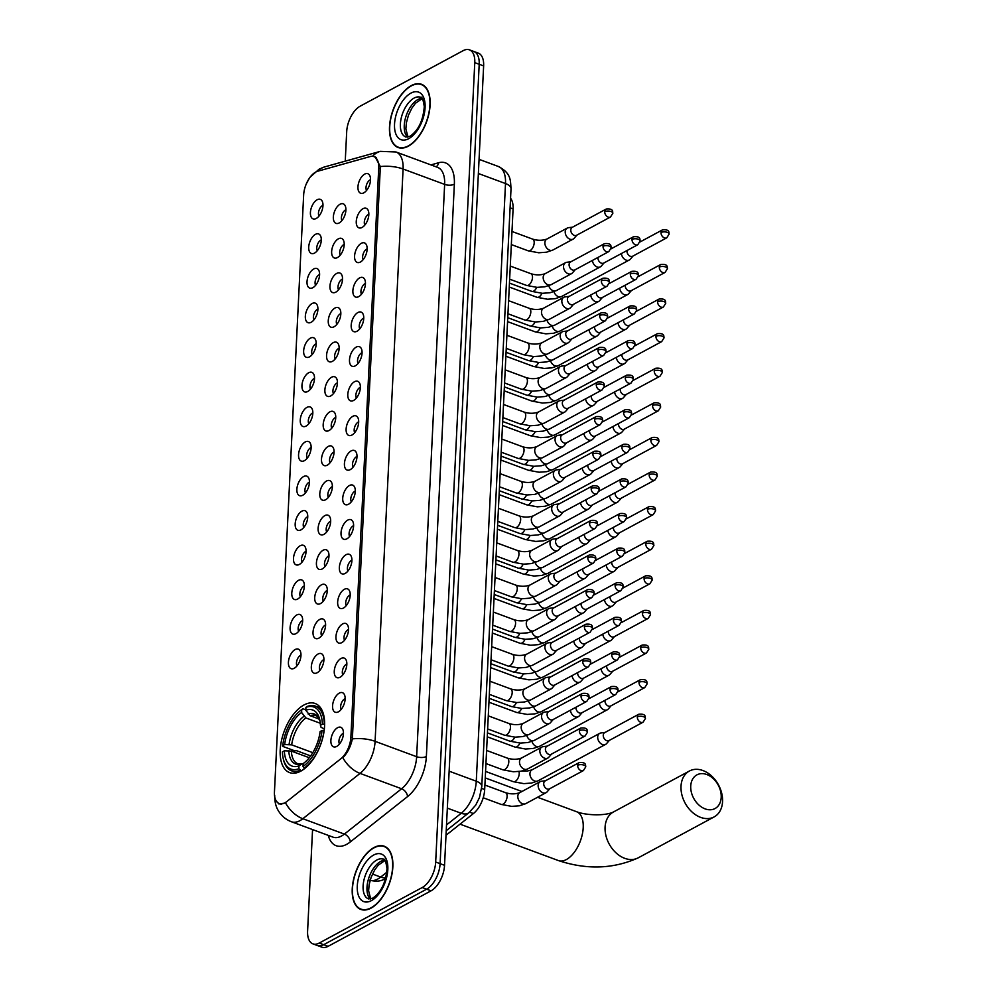 <?xml version="1.0" encoding="UTF-8"?>
<svg xmlns="http://www.w3.org/2000/svg" width="997" height="997" viewBox="0 0 997 997"><rect width="100%" height="100%" fill="white"/><g stroke="black" fill="none" stroke-linecap="round" stroke-linejoin="round"><path stroke-width="1.5" d="M300.77 771.155A36.839 19.404 -69.7 0 0 323.34 735.337A36.839 19.404 -69.7 0 0 315.177 703.508A36.839 19.404 -69.7 0 0 304.01 704.954A36.839 19.404 -69.7 0 0 281.441 740.759A36.839 19.404 -69.7 0 0 289.604 772.6A36.839 19.404 -69.7 0 0 300.77 771.155M339.304 693.089A10.419 5.496 110.3 0 1 344.127 694.099A10.419 5.496 110.3 0 1 344.277 703.583A10.419 5.496 110.3 0 1 338.394 711.833A10.419 5.496 110.3 0 1 337.41 712.244A10.419 5.496 110.3 0 1 332.624 705.091A10.419 5.496 110.3 0 1 339.304 693.089M345.149 698.673A6.256 3.29 -69.7 0 0 344.663 698.885A6.256 3.29 -69.7 0 0 341.173 703.745A6.256 3.29 -69.7 0 0 341.161 709.428M340.999 658.494A10.419 5.496 110.3 0 1 345.822 659.491A10.419 5.496 110.3 0 1 345.971 668.987A10.419 5.496 110.3 0 1 340.089 677.225A10.419 5.496 110.3 0 1 339.105 677.648A10.419 5.496 110.3 0 1 334.319 670.495A10.419 5.496 110.3 0 1 340.999 658.494M346.831 664.077A6.256 3.29 -69.7 0 0 346.358 664.289A6.256 3.29 -69.7 0 0 342.856 669.149A6.256 3.29 -69.7 0 0 342.856 674.832M342.694 623.898A10.419 5.496 110.3 0 1 347.504 624.895A10.419 5.496 110.3 0 1 347.654 634.391A10.419 5.496 110.3 0 1 341.784 642.629A10.419 5.496 110.3 0 1 340.8 643.04A10.419 5.496 110.3 0 1 336.014 635.899A10.419 5.496 110.3 0 1 342.694 623.898M348.526 629.481A6.256 3.29 -69.7 0 0 348.053 629.693A6.256 3.29 -69.7 0 0 344.551 634.541A6.256 3.29 -69.7 0 0 344.551 640.236M344.389 589.289A10.419 5.496 110.3 0 1 349.199 590.299A10.419 5.496 110.3 0 1 349.349 599.795A10.419 5.496 110.3 0 1 343.467 608.033A10.419 5.496 110.3 0 1 342.482 608.444A10.419 5.496 110.3 0 1 337.709 601.303A10.419 5.496 110.3 0 1 344.389 589.289M350.221 594.873A6.256 3.29 -69.7 0 0 349.748 595.097A6.256 3.29 -69.7 0 0 346.246 599.945A6.256 3.29 -69.7 0 0 346.246 605.628M346.084 554.693A10.419 5.496 110.3 0 1 350.894 555.703A10.419 5.496 110.3 0 1 351.044 565.187A10.419 5.496 110.3 0 1 345.161 573.437A10.419 5.496 110.3 0 1 344.177 573.848A10.419 5.496 110.3 0 1 339.404 566.695A10.419 5.496 110.3 0 1 346.084 554.693M351.916 560.277A6.256 3.29 -69.7 0 0 351.43 560.488A6.256 3.29 -69.7 0 0 347.941 565.349A6.256 3.29 -69.7 0 0 347.928 571.032M347.766 520.098A10.419 5.496 110.3 0 1 352.589 521.095A10.419 5.496 110.3 0 1 352.739 530.591A10.419 5.496 110.3 0 1 346.856 538.829A10.419 5.496 110.3 0 1 345.872 539.252A10.419 5.496 110.3 0 1 341.086 532.099A10.419 5.496 110.3 0 1 347.766 520.098M353.599 525.681A6.256 3.29 -69.7 0 0 353.125 525.893A6.256 3.29 -69.7 0 0 349.623 530.753A6.256 3.29 -69.7 0 0 349.623 536.436M349.461 485.502A10.419 5.496 110.3 0 1 354.284 486.499A10.419 5.496 110.3 0 1 354.421 495.995A10.419 5.496 110.3 0 1 348.551 504.233A10.419 5.496 110.3 0 1 347.567 504.656A10.419 5.496 110.3 0 1 342.781 497.503A10.419 5.496 110.3 0 1 349.461 485.502M355.293 491.085A6.256 3.29 -69.7 0 0 354.82 491.297A6.256 3.29 -69.7 0 0 351.318 496.145A6.256 3.29 -69.7 0 0 351.318 501.84M351.156 450.893A10.419 5.496 110.3 0 1 355.966 451.903A10.419 5.496 110.3 0 1 356.116 461.399A10.419 5.496 110.3 0 1 350.234 469.637A10.419 5.496 110.3 0 1 349.262 470.048A10.419 5.496 110.3 0 1 344.476 462.907A10.419 5.496 110.3 0 1 351.156 450.893M356.988 456.489A6.256 3.29 -69.7 0 0 356.515 456.701A6.256 3.29 -69.7 0 0 353.013 461.549A6.256 3.29 -69.7 0 0 353.013 467.232M352.851 416.297A10.419 5.496 110.3 0 1 357.661 417.307A10.419 5.496 110.3 0 1 357.811 426.791A10.419 5.496 110.3 0 1 351.929 435.041A10.419 5.496 110.3 0 1 350.944 435.452A10.419 5.496 110.3 0 1 346.171 428.299A10.419 5.496 110.3 0 1 352.851 416.297M358.683 421.881A6.256 3.29 -69.7 0 0 358.197 422.092A6.256 3.29 -69.7 0 0 354.708 426.953A6.256 3.29 -69.7 0 0 354.708 432.636M354.533 381.701A10.419 5.496 110.3 0 1 359.356 382.698A10.419 5.496 110.3 0 1 359.506 392.195A10.419 5.496 110.3 0 1 353.623 400.433A10.419 5.496 110.3 0 1 352.639 400.856A10.419 5.496 110.3 0 1 347.853 393.703A10.419 5.496 110.3 0 1 354.533 381.701M360.378 387.285A6.256 3.29 -69.7 0 0 359.892 387.497A6.256 3.29 -69.7 0 0 356.403 392.357A6.256 3.29 -69.7 0 0 356.39 398.04M356.228 347.106A10.419 5.496 110.3 0 1 361.051 348.103A10.419 5.496 110.3 0 1 361.201 357.599A10.419 5.496 110.3 0 1 355.318 365.837A10.419 5.496 110.3 0 1 354.334 366.26A10.419 5.496 110.3 0 1 349.548 359.107A10.419 5.496 110.3 0 1 356.228 347.106M362.061 352.689A6.256 3.29 -69.7 0 0 361.587 352.901A6.256 3.29 -69.7 0 0 358.085 357.749A6.256 3.29 -69.7 0 0 358.085 363.444M357.923 312.51A10.419 5.496 110.3 0 1 362.746 313.507A10.419 5.496 110.3 0 1 362.883 323.003A10.419 5.496 110.3 0 1 357.013 331.241A10.419 5.496 110.3 0 1 356.029 331.652A10.419 5.496 110.3 0 1 351.243 324.511A10.419 5.496 110.3 0 1 357.923 312.51M363.755 318.093A6.256 3.29 -69.7 0 0 363.282 318.305A6.256 3.29 -69.7 0 0 359.78 323.153A6.256 3.29 -69.7 0 0 359.78 328.836M359.618 277.901A10.419 5.496 110.3 0 1 364.428 278.911A10.419 5.496 110.3 0 1 364.578 288.395A10.419 5.496 110.3 0 1 358.696 296.645A10.419 5.496 110.3 0 1 357.711 297.056A10.419 5.496 110.3 0 1 352.938 289.903A10.419 5.496 110.3 0 1 359.618 277.901M365.45 283.484A6.256 3.29 -69.7 0 0 364.977 283.696A6.256 3.29 -69.7 0 0 361.475 288.557A6.256 3.29 -69.7 0 0 361.475 294.24M361.313 243.305A10.419 5.496 110.3 0 1 366.123 244.302A10.419 5.496 110.3 0 1 366.273 253.799A10.419 5.496 110.3 0 1 360.391 262.037A10.419 5.496 110.3 0 1 359.406 262.46A10.419 5.496 110.3 0 1 354.633 255.307A10.419 5.496 110.3 0 1 361.313 243.305M367.145 248.889A6.256 3.29 -69.7 0 0 366.659 249.1A6.256 3.29 -69.7 0 0 363.17 253.961A6.256 3.29 -69.7 0 0 363.17 259.644M362.995 208.709A10.419 5.496 110.3 0 1 367.818 209.706A10.419 5.496 110.3 0 1 367.968 219.203A10.419 5.496 110.3 0 1 362.085 227.441A10.419 5.496 110.3 0 1 361.101 227.864A10.419 5.496 110.3 0 1 356.315 220.711A10.419 5.496 110.3 0 1 362.995 208.709M368.84 214.293A6.256 3.29 -69.7 0 0 368.354 214.505A6.256 3.29 -69.7 0 0 364.852 219.352A6.256 3.29 -69.7 0 0 364.852 225.048M364.69 174.114A10.419 5.496 110.3 0 1 369.513 175.111A10.419 5.496 110.3 0 1 369.65 184.607A10.419 5.496 110.3 0 1 363.78 192.845A10.419 5.496 110.3 0 1 362.796 193.256A10.419 5.496 110.3 0 1 358.01 186.115A10.419 5.496 110.3 0 1 364.69 174.114M370.523 179.697A6.256 3.29 -69.7 0 0 370.049 179.909A6.256 3.29 -69.7 0 0 366.547 184.757A6.256 3.29 -69.7 0 0 366.547 190.439M337.622 727.685A10.419 5.496 110.3 0 1 342.432 728.695A10.419 5.496 110.3 0 1 342.582 738.191A10.419 5.496 110.3 0 1 336.699 746.429A10.419 5.496 110.3 0 1 335.715 746.84A10.419 5.496 110.3 0 1 330.942 739.699A10.419 5.496 110.3 0 1 337.622 727.685M343.454 733.269A6.256 3.29 -69.7 0 0 342.968 733.493A6.256 3.29 -69.7 0 0 339.478 738.341A6.256 3.29 -69.7 0 0 339.478 744.024M318.08 654.007A10.419 5.496 110.3 0 1 322.891 655.017A10.419 5.496 110.3 0 1 323.04 664.513A10.419 5.496 110.3 0 1 317.158 672.751A10.419 5.496 110.3 0 1 316.174 673.162A10.419 5.496 110.3 0 1 311.388 666.008A10.419 5.496 110.3 0 1 318.08 654.007M323.913 659.59A6.256 3.29 -69.7 0 0 323.427 659.815A6.256 3.29 -69.7 0 0 319.937 664.663A6.256 3.29 -69.7 0 0 319.925 670.345M319.763 619.411A10.419 5.496 110.3 0 1 324.586 620.421A10.419 5.496 110.3 0 1 324.735 629.905A10.419 5.496 110.3 0 1 318.853 638.155A10.419 5.496 110.3 0 1 317.869 638.566A10.419 5.496 110.3 0 1 313.083 631.413A10.419 5.496 110.3 0 1 319.763 619.411M325.595 624.994A6.256 3.29 -69.7 0 0 325.122 625.206A6.256 3.29 -69.7 0 0 321.62 630.067A6.256 3.29 -69.7 0 0 321.62 635.75M321.458 584.815A10.419 5.496 110.3 0 1 326.281 585.812A10.419 5.496 110.3 0 1 326.418 595.309A10.419 5.496 110.3 0 1 320.548 603.546A10.419 5.496 110.3 0 1 319.563 603.97A10.419 5.496 110.3 0 1 314.778 596.817A10.419 5.496 110.3 0 1 321.458 584.815M327.29 590.398A6.256 3.29 -69.7 0 0 326.817 590.61A6.256 3.29 -69.7 0 0 323.315 595.471A6.256 3.29 -69.7 0 0 323.315 601.154M323.153 550.219A10.419 5.496 110.3 0 1 327.963 551.216A10.419 5.496 110.3 0 1 328.113 560.713A10.419 5.496 110.3 0 1 322.23 568.951A10.419 5.496 110.3 0 1 321.246 569.362A10.419 5.496 110.3 0 1 316.473 562.221A10.419 5.496 110.3 0 1 323.153 550.219M328.985 555.803A6.256 3.29 -69.7 0 0 328.512 556.014A6.256 3.29 -69.7 0 0 325.01 560.862A6.256 3.29 -69.7 0 0 325.01 566.545M324.848 515.611A10.419 5.496 110.3 0 1 329.658 516.62A10.419 5.496 110.3 0 1 329.808 526.117A10.419 5.496 110.3 0 1 323.925 534.355A10.419 5.496 110.3 0 1 322.941 534.766A10.419 5.496 110.3 0 1 318.168 527.625A10.419 5.496 110.3 0 1 324.848 515.611M330.68 521.194A6.256 3.29 -69.7 0 0 330.194 521.419A6.256 3.29 -69.7 0 0 326.704 526.266A6.256 3.29 -69.7 0 0 326.704 531.949M326.53 481.015A10.419 5.496 110.3 0 1 331.353 482.025A10.419 5.496 110.3 0 1 331.502 491.509A10.419 5.496 110.3 0 1 325.62 499.759A10.419 5.496 110.3 0 1 324.636 500.17A10.419 5.496 110.3 0 1 319.85 493.017A10.419 5.496 110.3 0 1 326.53 481.015M332.375 486.598A6.256 3.29 -69.7 0 0 331.889 486.81A6.256 3.29 -69.7 0 0 328.387 491.671A6.256 3.29 -69.7 0 0 328.387 497.353M328.225 446.419A10.419 5.496 110.3 0 1 333.048 447.416A10.419 5.496 110.3 0 1 333.185 456.913A10.419 5.496 110.3 0 1 327.315 465.15A10.419 5.496 110.3 0 1 326.331 465.574A10.419 5.496 110.3 0 1 321.545 458.421A10.419 5.496 110.3 0 1 328.225 446.419M334.057 452.002A6.256 3.29 -69.7 0 0 333.584 452.214A6.256 3.29 -69.7 0 0 330.082 457.075A6.256 3.29 -69.7 0 0 330.082 462.758M329.92 411.823A10.419 5.496 110.3 0 1 334.73 412.82A10.419 5.496 110.3 0 1 334.88 422.317A10.419 5.496 110.3 0 1 328.998 430.554A10.419 5.496 110.3 0 1 328.025 430.966A10.419 5.496 110.3 0 1 323.24 423.825A10.419 5.496 110.3 0 1 329.92 411.823M335.752 417.407A6.256 3.29 -69.7 0 0 335.279 417.618A6.256 3.29 -69.7 0 0 331.777 422.466A6.256 3.29 -69.7 0 0 331.777 428.162M331.615 377.215A10.419 5.496 110.3 0 1 336.425 378.224A10.419 5.496 110.3 0 1 336.575 387.721A10.419 5.496 110.3 0 1 330.692 395.959A10.419 5.496 110.3 0 1 329.708 396.37A10.419 5.496 110.3 0 1 324.935 389.229A10.419 5.496 110.3 0 1 331.615 377.215M337.447 382.798A6.256 3.29 -69.7 0 0 336.974 383.022A6.256 3.29 -69.7 0 0 333.472 387.87A6.256 3.29 -69.7 0 0 333.472 393.553M333.31 342.619A10.419 5.496 110.3 0 1 338.12 343.629A10.419 5.496 110.3 0 1 338.27 353.112A10.419 5.496 110.3 0 1 332.387 361.363A10.419 5.496 110.3 0 1 331.403 361.774A10.419 5.496 110.3 0 1 326.617 354.62A10.419 5.496 110.3 0 1 333.31 342.619M339.142 348.202A6.256 3.29 -69.7 0 0 338.656 348.414A6.256 3.29 -69.7 0 0 335.166 353.274A6.256 3.29 -69.7 0 0 335.154 358.957M334.992 308.023A10.419 5.496 110.3 0 1 339.815 309.02A10.419 5.496 110.3 0 1 339.965 318.517A10.419 5.496 110.3 0 1 334.082 326.754A10.419 5.496 110.3 0 1 333.098 327.178A10.419 5.496 110.3 0 1 328.312 320.025A10.419 5.496 110.3 0 1 334.992 308.023M340.824 313.606A6.256 3.29 -69.7 0 0 340.351 313.818A6.256 3.29 -69.7 0 0 336.849 318.679A6.256 3.29 -69.7 0 0 336.849 324.361M336.687 273.427A10.419 5.496 110.3 0 1 341.51 274.424A10.419 5.496 110.3 0 1 341.647 283.921A10.419 5.496 110.3 0 1 335.777 292.158A10.419 5.496 110.3 0 1 334.793 292.57A10.419 5.496 110.3 0 1 330.007 285.429A10.419 5.496 110.3 0 1 336.687 273.427M342.519 279.01A6.256 3.29 -69.7 0 0 342.046 279.222A6.256 3.29 -69.7 0 0 338.544 284.07A6.256 3.29 -69.7 0 0 338.544 289.766M338.382 238.819A10.419 5.496 110.3 0 1 343.192 239.828A10.419 5.496 110.3 0 1 343.342 249.325A10.419 5.496 110.3 0 1 337.46 257.562A10.419 5.496 110.3 0 1 336.475 257.974A10.419 5.496 110.3 0 1 331.702 250.833A10.419 5.496 110.3 0 1 338.382 238.819M344.214 244.415A6.256 3.29 -69.7 0 0 343.741 244.626A6.256 3.29 -69.7 0 0 340.239 249.474A6.256 3.29 -69.7 0 0 340.239 255.157M340.077 204.223A10.419 5.496 110.3 0 1 344.887 205.232A10.419 5.496 110.3 0 1 345.037 214.716A10.419 5.496 110.3 0 1 339.154 222.967A10.419 5.496 110.3 0 1 338.17 223.378A10.419 5.496 110.3 0 1 333.397 216.224A10.419 5.496 110.3 0 1 340.077 204.223M345.909 209.806A6.256 3.29 -69.7 0 0 345.423 210.018A6.256 3.29 -69.7 0 0 341.934 214.878A6.256 3.29 -69.7 0 0 341.934 220.561M295.149 649.533A10.419 5.496 110.3 0 1 299.96 650.53A10.419 5.496 110.3 0 1 300.109 660.026A10.419 5.496 110.3 0 1 294.227 668.264A10.419 5.496 110.3 0 1 293.243 668.688A10.419 5.496 110.3 0 1 288.469 661.534A10.419 5.496 110.3 0 1 295.149 649.533M300.982 655.116A6.256 3.29 -69.7 0 0 300.508 655.328A6.256 3.29 -69.7 0 0 297.006 660.176A6.256 3.29 -69.7 0 0 297.006 665.871M296.844 614.937A10.419 5.496 110.3 0 1 301.655 615.934A10.419 5.496 110.3 0 1 301.804 625.431A10.419 5.496 110.3 0 1 295.922 633.668A10.419 5.496 110.3 0 1 294.938 634.08A10.419 5.496 110.3 0 1 290.152 626.939A10.419 5.496 110.3 0 1 296.844 614.937M302.677 620.52A6.256 3.29 -69.7 0 0 302.191 620.732A6.256 3.29 -69.7 0 0 298.701 625.58A6.256 3.29 -69.7 0 0 298.689 631.263M298.527 580.329A10.419 5.496 110.3 0 1 303.35 581.338A10.419 5.496 110.3 0 1 303.499 590.835A10.419 5.496 110.3 0 1 297.617 599.072A10.419 5.496 110.3 0 1 296.632 599.484A10.419 5.496 110.3 0 1 291.847 592.33A10.419 5.496 110.3 0 1 298.527 580.329M304.359 585.912A6.256 3.29 -69.7 0 0 303.886 586.124A6.256 3.29 -69.7 0 0 300.384 590.984A6.256 3.29 -69.7 0 0 300.384 596.667M300.222 545.733A10.419 5.496 110.3 0 1 305.045 546.73A10.419 5.496 110.3 0 1 305.182 556.226A10.419 5.496 110.3 0 1 299.312 564.464A10.419 5.496 110.3 0 1 298.327 564.888A10.419 5.496 110.3 0 1 293.542 557.734A10.419 5.496 110.3 0 1 300.222 545.733M306.054 551.316A6.256 3.29 -69.7 0 0 305.581 551.528A6.256 3.29 -69.7 0 0 302.079 556.388A6.256 3.29 -69.7 0 0 302.079 562.071M301.917 511.137A10.419 5.496 110.3 0 1 306.727 512.134A10.419 5.496 110.3 0 1 306.877 521.63A10.419 5.496 110.3 0 1 300.994 529.868A10.419 5.496 110.3 0 1 300.022 530.292A10.419 5.496 110.3 0 1 295.237 523.138A10.419 5.496 110.3 0 1 301.917 511.137M307.749 516.72A6.256 3.29 -69.7 0 0 307.275 516.932A6.256 3.29 -69.7 0 0 303.773 521.78A6.256 3.29 -69.7 0 0 303.773 527.475M303.611 476.541A10.419 5.496 110.3 0 1 308.422 477.538A10.419 5.496 110.3 0 1 308.572 487.035A10.419 5.496 110.3 0 1 302.689 495.272A10.419 5.496 110.3 0 1 301.705 495.683A10.419 5.496 110.3 0 1 296.932 488.542A10.419 5.496 110.3 0 1 303.611 476.541M309.444 482.124A6.256 3.29 -69.7 0 0 308.958 482.336A6.256 3.29 -69.7 0 0 305.468 487.184A6.256 3.29 -69.7 0 0 305.468 492.867M305.294 441.933A10.419 5.496 110.3 0 1 310.117 442.942A10.419 5.496 110.3 0 1 310.266 452.439A10.419 5.496 110.3 0 1 304.384 460.676A10.419 5.496 110.3 0 1 303.4 461.088A10.419 5.496 110.3 0 1 298.614 453.934A10.419 5.496 110.3 0 1 305.294 441.933M311.139 447.516A6.256 3.29 -69.7 0 0 310.653 447.728A6.256 3.29 -69.7 0 0 307.163 452.588A6.256 3.29 -69.7 0 0 307.151 458.271M306.989 407.337A10.419 5.496 110.3 0 1 311.812 408.346A10.419 5.496 110.3 0 1 311.961 417.83A10.419 5.496 110.3 0 1 306.079 426.068A10.419 5.496 110.3 0 1 305.094 426.492A10.419 5.496 110.3 0 1 300.309 419.338A10.419 5.496 110.3 0 1 306.989 407.337M312.821 412.92A6.256 3.29 -69.7 0 0 312.348 413.132A6.256 3.29 -69.7 0 0 308.846 417.992A6.256 3.29 -69.7 0 0 308.846 423.675M308.684 372.741A10.419 5.496 110.3 0 1 313.494 373.738A10.419 5.496 110.3 0 1 313.644 383.234A10.419 5.496 110.3 0 1 307.761 391.472A10.419 5.496 110.3 0 1 306.789 391.896A10.419 5.496 110.3 0 1 302.004 384.742A10.419 5.496 110.3 0 1 308.684 372.741M314.516 378.324A6.256 3.29 -69.7 0 0 314.043 378.536A6.256 3.29 -69.7 0 0 310.541 383.384A6.256 3.29 -69.7 0 0 310.541 389.079M310.379 338.145A10.419 5.496 110.3 0 1 315.189 339.142A10.419 5.496 110.3 0 1 315.339 348.638A10.419 5.496 110.3 0 1 309.456 356.876A10.419 5.496 110.3 0 1 308.472 357.287A10.419 5.496 110.3 0 1 303.699 350.146A10.419 5.496 110.3 0 1 310.379 338.145M316.211 343.728A6.256 3.29 -69.7 0 0 315.737 343.94A6.256 3.29 -69.7 0 0 312.235 348.788A6.256 3.29 -69.7 0 0 312.235 354.471M312.073 303.537A10.419 5.496 110.3 0 1 316.884 304.546A10.419 5.496 110.3 0 1 317.034 314.043A10.419 5.496 110.3 0 1 311.151 322.28A10.419 5.496 110.3 0 1 310.167 322.692A10.419 5.496 110.3 0 1 305.394 315.538A10.419 5.496 110.3 0 1 312.073 303.537M317.906 309.12A6.256 3.29 -69.7 0 0 317.42 309.344A6.256 3.29 -69.7 0 0 313.93 314.192A6.256 3.29 -69.7 0 0 313.918 319.875M313.756 268.941A10.419 5.496 110.3 0 1 318.579 269.95A10.419 5.496 110.3 0 1 318.728 279.434A10.419 5.496 110.3 0 1 312.846 287.684A10.419 5.496 110.3 0 1 311.862 288.096A10.419 5.496 110.3 0 1 307.076 280.942A10.419 5.496 110.3 0 1 313.756 268.941M319.588 274.524A6.256 3.29 -69.7 0 0 319.115 274.736A6.256 3.29 -69.7 0 0 315.613 279.596A6.256 3.29 -69.7 0 0 315.613 285.279M315.451 234.345A10.419 5.496 110.3 0 1 320.274 235.342A10.419 5.496 110.3 0 1 320.411 244.838A10.419 5.496 110.3 0 1 314.541 253.076A10.419 5.496 110.3 0 1 313.557 253.5A10.419 5.496 110.3 0 1 308.771 246.346A10.419 5.496 110.3 0 1 315.451 234.345M321.283 239.928A6.256 3.29 -69.7 0 0 320.81 240.14A6.256 3.29 -69.7 0 0 317.308 245A6.256 3.29 -69.7 0 0 317.308 250.683M317.146 199.749A10.419 5.496 110.3 0 1 321.956 200.746A10.419 5.496 110.3 0 1 322.106 210.242A10.419 5.496 110.3 0 1 316.223 218.48A10.419 5.496 110.3 0 1 315.251 218.891A10.419 5.496 110.3 0 1 310.466 211.75A10.419 5.496 110.3 0 1 317.146 199.749M322.978 205.332A6.256 3.29 -69.7 0 0 322.505 205.544A6.256 3.29 -69.7 0 0 319.003 210.392A6.256 3.29 -69.7 0 0 319.003 216.075M286.899 801.488A18.769 9.883 110.3 0 1 284.918 802.809A18.769 9.883 110.3 0 1 279.235 803.545A18.769 9.883 110.3 0 1 274.449 792.029L303.649 194.988A18.769 9.883 110.3 0 1 317.719 171.222L370.186 156.554A18.769 9.883 110.3 0 1 373.925 156.616A18.769 9.883 110.3 0 1 378.723 168.119L350.882 737.207A18.769 9.883 110.3 0 1 340.737 758.842L286.899 801.488M510.551 198.241A20.85 10.992 110.3 0 1 513.081 208.934L484.679 789.524A20.85 10.992 110.3 0 1 473.401 813.564L446.008 835.274M371.071 908.117A33.711 17.759 -69.7 0 0 391.721 875.341A33.711 17.759 -69.7 0 0 384.244 846.216A33.711 17.759 -69.7 0 0 374.025 847.537A33.711 17.759 -69.7 0 0 353.374 880.301A33.711 17.759 -69.7 0 0 360.852 909.438A33.711 17.759 -69.7 0 0 371.071 908.117M408.334 146.185A33.711 17.759 -69.7 0 0 428.984 113.421A33.711 17.759 -69.7 0 0 421.507 84.284A33.711 17.759 -69.7 0 0 411.3 85.605A33.711 17.759 -69.7 0 0 390.637 118.381A33.711 17.759 -69.7 0 0 398.115 147.506A33.711 17.759 -69.7 0 0 408.334 146.185M373.626 156.517L375.096 156.816L380.356 166.574A24.327 10.618 2.8 0 1 403.087 169.016L375.096 741.332A27.804 14.643 110.3 0 1 360.054 773.398L302.826 818.724A24.327 15.628 -128.4 0 1 285.591 803.009L278.923 803.981L275.409 800.093M306.515 183.386L309.294 178.351M312.56 829.566L307.599 931.086A20.85 10.992 -69.7 0 0 312.921 943.872L321.782 947.15A20.85 10.992 -69.7 0 0 328.1 946.327L431.065 890.819A20.85 10.992 -69.7 0 0 444.537 865.309L483.632 65.914L479.196 64.269A20.85 10.992 -69.7 0 0 473.874 51.495A20.85 10.992 -69.7 0 1 479.196 64.269L440.101 863.676L479.196 64.269L474.771 62.637A20.85 10.992 -69.7 0 0 469.45 49.85A20.85 10.992 -69.7 0 0 463.131 50.673L360.166 106.181A20.85 10.992 -69.7 0 0 346.694 131.691L345.249 161.153M431.065 890.819L426.629 889.174A20.85 10.992 -69.7 0 0 440.101 863.676A20.85 10.992 -69.7 0 1 426.629 889.174L323.664 944.695L426.629 889.174L422.192 887.542A20.85 10.992 -69.7 0 0 435.677 862.031L474.771 62.637M317.345 945.505A20.85 10.992 -69.7 0 0 323.664 944.695A20.85 10.992 -69.7 0 1 317.345 945.505M380.356 166.574L352.365 738.889C350.707 746.566 347.542 752.847 342.868 757.757A24.327 15.628 -128.4 0 0 360.054 773.398L401.604 788.764A27.804 14.643 -69.7 0 0 416.646 756.711L444.637 184.395A27.804 14.643 -69.7 0 0 437.533 167.346L395.983 151.98A27.804 14.643 110.3 0 1 403.087 169.016L444.637 184.395A6.954 3.028 -177.2 0 0 454.358 184.183L426.367 756.499A34.745 18.307 110.3 0 1 407.574 796.578L350.333 841.904A34.745 18.307 110.3 0 1 328.25 835.374M312.921 943.872A20.85 10.992 -69.7 0 0 319.239 943.05L422.192 887.542M483.632 65.914A20.85 10.992 -69.7 0 0 478.311 53.128L469.45 49.85M374.012 847.849A33.362 17.572 -69.7 0 0 353.574 880.276A33.362 17.572 -69.7 0 0 360.976 909.114A33.362 17.572 -69.7 0 0 371.083 907.806A33.362 17.572 -69.7 0 0 391.522 875.366A33.362 17.572 -69.7 0 0 384.119 846.54A33.362 17.572 -69.7 0 0 374.012 847.849M411.275 85.916A33.362 17.572 -69.7 0 0 390.836 118.356A33.362 17.572 -69.7 0 0 398.239 147.182A33.362 17.572 -69.7 0 0 408.346 145.874A33.362 17.572 -69.7 0 0 428.785 113.446A33.362 17.572 -69.7 0 0 421.382 84.608A33.362 17.572 -69.7 0 0 411.275 85.916M721.205 797.338A19.117 13.933 61.7 0 0 706.811 774.532A19.117 13.933 61.7 0 0 690.734 786.072A19.117 13.933 61.7 0 0 705.128 808.879A19.117 13.933 61.7 0 0 721.205 797.338M681.013 786.272A26.059 19.005 -118.3 0 1 689.413 771.017A26.059 19.005 -118.3 0 1 711.659 776.04A26.059 19.005 -118.3 0 1 722.551 801.65A26.059 19.005 -118.3 0 1 714.151 816.904A26.059 19.005 -118.3 0 1 691.906 811.882A26.059 19.005 -118.3 0 1 681.013 786.272M322.355 724.246L324.312 724.196A34.471 18.17 -69.7 0 0 315.463 706.138A34.471 18.17 -69.7 0 0 307.101 706.512L305.929 707.359A33.075 17.435 -69.7 0 1 322.355 724.246L320.423 725.293A29.885 15.753 -69.7 0 0 319.688 719.448A29.885 15.753 -69.7 0 0 305.792 710.25L310.079 715.684L319.214 719.061M324.349 729.044L321.022 727.249L320.423 725.293M310.653 755.9L296.62 750.716L294.85 750.866L282.998 746.479L282.737 745.606A33.075 17.435 -69.7 0 1 301.256 709.964L302.315 709.191A34.471 18.17 -69.7 0 1 302.914 708.767L305.805 709.839M324.175 730.514L322.056 730.489A33.075 17.435 -69.7 0 1 303.038 766.481L304.085 768.151A34.471 18.17 -69.7 0 0 324 730.452M304.085 768.151L304.833 768.425M302.914 708.767L301.742 709.615A33.075 17.435 -69.7 0 0 301.256 709.964M301.742 709.615L301.605 712.506A29.885 15.753 -69.7 0 0 284.668 744.56L282.737 745.606M305.792 710.25L305.929 707.359M303.038 766.481L303.175 763.59A29.885 15.753 -69.7 0 0 303.412 763.428A29.885 15.753 -69.7 0 0 320.112 731.536L322.056 730.489M284.668 744.56L291.672 744.859L312.784 752.673M320.299 723.274L305.892 717.94L301.605 712.506M301.231 770.893L298.851 768.737A33.075 17.435 -69.7 0 1 283.248 758.642L283.547 759.913A34.471 18.17 -69.7 0 0 291.535 770.793A34.471 18.17 -69.7 0 0 299.898 770.407M309.269 757.72L291.361 751.102L284.357 750.816L282.425 751.85A33.075 17.435 -69.7 0 0 283.248 758.642M284.357 750.816A29.885 15.753 -69.7 0 0 298.988 765.846L298.851 768.737M298.988 765.846L302.141 763.677L297.941 763.814A25.71 13.547 -69.7 0 1 291.361 751.102M288.794 750.704A26.732 14.083 -69.7 0 0 301.642 763.926L303.649 763.727M605.104 732.409L600.879 732.969A6.256 4.561 61.7 0 0 599.708 733.356A6.256 4.561 61.7 0 0 597.689 737.007A6.256 4.561 61.7 0 0 602.4 744.472A6.256 4.561 61.7 0 0 605.64 744.36A6.256 4.561 61.7 0 0 606.6 743.588L609.391 740.36M637.332 716.893A4.511 3.29 61.7 0 1 638.79 714.251L604.718 732.621A4.511 3.29 61.7 0 0 603.26 735.263A4.511 3.29 61.7 0 0 606.662 740.659A4.511 3.29 61.7 0 0 609.005 740.572L643.077 722.202L645.445 718.451A4.511 1.969 2.8 0 0 643.651 716.768A4.511 1.969 -177.2 0 0 637.332 716.893A4.511 3.29 61.7 0 0 639.214 721.342A4.511 3.29 61.7 0 0 643.077 722.202M604.98 700.318A4.511 3.29 61.7 0 0 604.955 700.667A4.511 3.29 61.7 0 0 608.357 706.063A4.511 3.29 61.7 0 0 610.7 705.976L644.76 687.606L647.128 683.855A4.511 1.969 2.8 0 0 645.346 682.16A4.511 1.969 -177.2 0 0 639.015 682.297A4.511 3.29 61.7 0 0 640.909 686.734A4.511 3.29 61.7 0 0 644.76 687.606M599.396 703.321A6.256 4.561 61.7 0 0 604.095 709.876A6.256 4.561 61.7 0 0 607.335 709.764A6.256 4.561 61.7 0 0 608.295 708.992L611.086 705.764M606.675 665.722A4.511 3.29 61.7 0 0 606.637 666.071A4.511 3.29 61.7 0 0 610.039 671.467A4.511 3.29 61.7 0 0 612.382 671.38L646.455 653.01L648.823 649.246A4.511 1.969 2.8 0 0 647.028 647.564A4.511 1.969 -177.2 0 0 640.71 647.701A4.511 3.29 61.7 0 0 642.604 652.138A4.511 3.29 61.7 0 0 646.455 653.01M601.091 668.725A6.256 4.561 61.7 0 0 605.777 675.281A6.256 4.561 61.7 0 0 609.03 675.168A6.256 4.561 61.7 0 0 609.99 674.383L612.781 671.168M608.369 631.113A4.511 3.29 61.7 0 0 608.332 631.475A4.511 3.29 61.7 0 0 611.734 636.859A4.511 3.29 61.7 0 0 614.077 636.784L648.15 618.414L650.518 614.651A4.511 1.969 2.8 0 0 648.723 612.968A4.511 1.969 -177.2 0 0 642.404 613.105A4.511 3.29 61.7 0 0 644.299 617.542A4.511 3.29 61.7 0 0 648.15 618.414M602.786 634.129A6.256 4.561 61.7 0 0 607.472 640.685A6.256 4.561 61.7 0 0 610.712 640.56A6.256 4.561 61.7 0 0 611.684 639.787L614.476 636.572M610.064 596.518A4.511 3.29 61.7 0 0 610.027 596.867A4.511 3.29 61.7 0 0 613.429 602.263A4.511 3.29 61.7 0 0 615.772 602.176L649.845 583.806L652.212 580.055A4.511 1.969 2.8 0 0 650.418 578.372A4.511 1.969 -177.2 0 0 644.099 578.497A4.511 3.29 61.7 0 0 645.981 582.946A4.511 3.29 61.7 0 0 649.845 583.806M604.481 599.533A6.256 4.561 61.7 0 0 609.167 606.076A6.256 4.561 61.7 0 0 612.407 605.964A6.256 4.561 61.7 0 0 613.379 605.191L616.171 601.964M611.747 561.922A4.511 3.29 61.7 0 0 611.722 562.271A4.511 3.29 61.7 0 0 615.124 567.667A4.511 3.29 61.7 0 0 617.467 567.58L651.539 549.21L653.907 545.459A4.511 1.969 2.8 0 0 652.113 543.764A4.511 1.969 -177.2 0 0 645.794 543.901A4.511 3.29 61.7 0 0 647.676 548.338A4.511 3.29 61.7 0 0 651.539 549.21M606.164 564.925A6.256 4.561 61.7 0 0 610.862 571.48A6.256 4.561 61.7 0 0 614.102 571.368A6.256 4.561 61.7 0 0 615.062 570.596L617.853 567.368M613.442 527.326A4.511 3.29 61.7 0 0 613.417 527.675A4.511 3.29 61.7 0 0 616.819 533.071A4.511 3.29 61.7 0 0 619.162 532.984L653.222 514.614L655.59 510.85A4.511 1.969 2.8 0 0 653.808 509.168A4.511 1.969 -177.2 0 0 647.477 509.305A4.511 3.29 61.7 0 0 649.371 513.742A4.511 3.29 61.7 0 0 653.222 514.614M607.858 530.329A6.256 4.561 61.7 0 0 612.557 536.885A6.256 4.561 61.7 0 0 615.797 536.772A6.256 4.561 61.7 0 0 616.757 535.987L619.548 532.772M615.137 492.717A4.511 3.29 61.7 0 0 615.099 493.079A4.511 3.29 61.7 0 0 618.501 498.463A4.511 3.29 61.7 0 0 620.844 498.388L654.917 480.018L657.285 476.254A4.511 1.969 2.8 0 0 655.49 474.572A4.511 1.969 -177.2 0 0 649.172 474.709A4.511 3.29 61.7 0 0 651.066 479.146A4.511 3.29 61.7 0 0 654.917 480.018M609.553 495.733A6.256 4.561 61.7 0 0 614.239 502.289A6.256 4.561 61.7 0 0 617.492 502.164A6.256 4.561 61.7 0 0 618.452 501.391L621.243 498.176M616.831 458.122A4.511 3.29 61.7 0 0 616.794 458.47A4.511 3.29 61.7 0 0 620.196 463.867A4.511 3.29 61.7 0 0 622.539 463.779L656.612 445.41L658.98 441.659A4.511 1.969 2.8 0 0 657.185 439.976A4.511 1.969 -177.2 0 0 650.867 440.101A4.511 3.29 61.7 0 0 652.761 444.55A4.511 3.29 61.7 0 0 656.612 445.41M611.248 461.137A6.256 4.561 61.7 0 0 615.934 467.68A6.256 4.561 61.7 0 0 619.174 467.568A6.256 4.561 61.7 0 0 620.146 466.795L622.938 463.568M618.514 423.526A4.511 3.29 61.7 0 0 618.489 423.875A4.511 3.29 61.7 0 0 621.891 429.271A4.511 3.29 61.7 0 0 624.234 429.184L658.307 410.814L660.675 407.063A4.511 1.969 2.8 0 0 658.88 405.368A4.511 1.969 -177.2 0 0 652.561 405.505A4.511 3.29 61.7 0 0 654.443 409.941A4.511 3.29 61.7 0 0 658.307 410.814M612.943 426.529A6.256 4.561 61.7 0 0 617.629 433.084A6.256 4.561 61.7 0 0 620.869 432.972A6.256 4.561 61.7 0 0 621.829 432.2L624.62 428.972M620.209 388.93A4.511 3.29 61.7 0 0 620.184 389.279A4.511 3.29 61.7 0 0 623.586 394.675A4.511 3.29 61.7 0 0 625.929 394.588L659.989 376.218L662.357 372.467A4.511 1.969 2.8 0 0 660.575 370.772A4.511 1.969 -177.2 0 0 654.256 370.909A4.511 3.29 61.7 0 0 656.138 375.346A4.511 3.29 61.7 0 0 659.989 376.218M614.626 391.933A6.256 4.561 61.7 0 0 619.324 398.488A6.256 4.561 61.7 0 0 622.564 398.376A6.256 4.561 61.7 0 0 623.524 397.591L626.315 394.376M621.904 354.321A4.511 3.29 61.7 0 0 621.866 354.683A4.511 3.29 61.7 0 0 625.269 360.067A4.511 3.29 61.7 0 0 627.612 359.992L661.684 341.622L664.052 337.858A4.511 1.969 2.8 0 0 662.27 336.176A4.511 1.969 -177.2 0 0 655.939 336.313A4.511 3.29 61.7 0 0 657.833 340.75A4.511 3.29 61.7 0 0 661.684 341.622M616.32 357.337A6.256 4.561 61.7 0 0 621.006 363.893A6.256 4.561 61.7 0 0 624.259 363.768A6.256 4.561 61.7 0 0 625.219 362.995L628.01 359.78M623.599 319.725A4.511 3.29 61.7 0 0 623.561 320.074A4.511 3.29 61.7 0 0 626.963 325.471A4.511 3.29 61.7 0 0 629.306 325.383L663.379 307.014L665.747 303.262A4.511 1.969 2.8 0 0 663.952 301.58A4.511 1.969 -177.2 0 0 657.634 301.705A4.511 3.29 61.7 0 0 659.528 306.154A4.511 3.29 61.7 0 0 663.379 307.014M618.015 322.741A6.256 4.561 61.7 0 0 622.701 329.284A6.256 4.561 61.7 0 0 625.954 329.172A6.256 4.561 61.7 0 0 626.914 328.399L629.705 325.172M625.293 285.13A4.511 3.29 61.7 0 0 625.256 285.478A4.511 3.29 61.7 0 0 628.658 290.875A4.511 3.29 61.7 0 0 631.001 290.788L665.074 272.418L667.442 268.667A4.511 1.969 2.8 0 0 665.647 266.972A4.511 1.969 -177.2 0 0 659.329 267.109A4.511 3.29 61.7 0 0 661.21 271.545A4.511 3.29 61.7 0 0 665.074 272.418M619.71 288.133A6.256 4.561 61.7 0 0 624.396 294.688A6.256 4.561 61.7 0 0 627.636 294.576A6.256 4.561 61.7 0 0 628.609 293.803L631.4 290.576M626.976 250.534A4.511 3.29 61.7 0 0 626.951 250.883A4.511 3.29 61.7 0 0 630.353 256.279A4.511 3.29 61.7 0 0 632.696 256.192L666.769 237.822L669.137 234.071A4.511 1.969 2.8 0 0 667.342 232.376A4.511 1.969 -177.2 0 0 661.023 232.513A4.511 3.29 61.7 0 0 662.905 236.95A4.511 3.29 61.7 0 0 666.769 237.822M621.393 253.537A6.256 4.561 61.7 0 0 626.091 260.092A6.256 4.561 61.7 0 0 629.331 259.98A6.256 4.561 61.7 0 0 630.291 259.195L633.083 255.98M575.992 707.209A4.511 3.29 61.7 0 0 575.967 707.558A4.511 3.29 61.7 0 0 579.369 712.942A4.511 3.29 61.7 0 0 581.712 712.867L615.785 694.498L618.152 690.734A4.511 1.969 2.8 0 0 616.358 689.052A4.511 1.969 -177.2 0 0 610.039 689.189A4.511 3.29 61.7 0 0 611.921 693.625A4.511 3.29 61.7 0 0 615.785 694.498M570.409 710.213A6.256 4.561 61.7 0 0 575.107 716.768A6.256 4.561 61.7 0 0 578.347 716.656A6.256 4.561 61.7 0 0 579.307 715.871L582.098 712.656M577.687 672.601A4.511 3.29 61.7 0 0 577.662 672.963A4.511 3.29 61.7 0 0 581.064 678.346A4.511 3.29 61.7 0 0 583.407 678.259L617.467 659.889L619.835 656.138A4.511 1.969 2.8 0 0 618.053 654.456A4.511 1.969 -177.2 0 0 611.722 654.593A4.511 3.29 61.7 0 0 613.616 659.029A4.511 3.29 61.7 0 0 617.467 659.889M572.104 675.617A6.256 4.561 61.7 0 0 576.802 682.172A6.256 4.561 61.7 0 0 580.042 682.048A6.256 4.561 61.7 0 0 581.002 681.275L583.793 678.047M579.382 638.005A4.511 3.29 61.7 0 0 579.344 638.354A4.511 3.29 61.7 0 0 582.747 643.75A4.511 3.29 61.7 0 0 585.089 643.663L619.162 625.293L621.53 621.542A4.511 1.969 2.8 0 0 619.735 619.847A4.511 1.969 -177.2 0 0 613.417 619.984A4.511 3.29 61.7 0 0 615.311 624.421A4.511 3.29 61.7 0 0 619.162 625.293M573.798 641.021A6.256 4.561 61.7 0 0 578.484 647.564A6.256 4.561 61.7 0 0 581.737 647.452A6.256 4.561 61.7 0 0 582.697 646.679L585.488 643.451M581.077 603.409A4.511 3.29 61.7 0 0 581.039 603.758A4.511 3.29 61.7 0 0 584.441 609.155A4.511 3.29 61.7 0 0 586.784 609.067L620.857 590.698L623.225 586.946A4.511 1.969 2.8 0 0 621.43 585.251A4.511 1.969 -177.2 0 0 615.112 585.389A4.511 3.29 61.7 0 0 617.006 589.825A4.511 3.29 61.7 0 0 620.857 590.698M575.493 606.413A6.256 4.561 61.7 0 0 580.179 612.968A6.256 4.561 61.7 0 0 583.419 612.856A6.256 4.561 61.7 0 0 584.392 612.083L587.183 608.855M582.759 568.813A4.511 3.29 61.7 0 0 582.734 569.162A4.511 3.29 61.7 0 0 586.136 574.546A4.511 3.29 61.7 0 0 588.479 574.471L622.552 556.102L624.92 552.338A4.511 1.969 2.8 0 0 623.125 550.656A4.511 1.969 -177.2 0 0 616.807 550.793A4.511 3.29 61.7 0 0 618.688 555.229A4.511 3.29 61.7 0 0 622.552 556.102M577.176 571.817A6.256 4.561 61.7 0 0 581.874 578.372A6.256 4.561 61.7 0 0 585.114 578.26A6.256 4.561 61.7 0 0 586.074 577.475L588.866 574.26M584.454 534.205A4.511 3.29 61.7 0 0 584.429 534.566A4.511 3.29 61.7 0 0 587.831 539.95A4.511 3.29 61.7 0 0 590.174 539.875L624.234 521.506L626.602 517.742A4.511 1.969 2.8 0 0 624.82 516.06A4.511 1.969 -177.2 0 0 618.501 516.197A4.511 3.29 61.7 0 0 620.383 520.633A4.511 3.29 61.7 0 0 624.234 521.506M578.871 537.221A6.256 4.561 61.7 0 0 583.569 543.776A6.256 4.561 61.7 0 0 586.809 543.652A6.256 4.561 61.7 0 0 587.769 542.879L590.56 539.664M586.149 499.609A4.511 3.29 61.7 0 0 586.111 499.958A4.511 3.29 61.7 0 0 589.514 505.354A4.511 3.29 61.7 0 0 591.857 505.267L625.929 486.897L628.297 483.146A4.511 1.969 2.8 0 0 626.515 481.464A4.511 1.969 -177.2 0 0 620.184 481.588A4.511 3.29 61.7 0 0 622.078 486.025A4.511 3.29 61.7 0 0 625.929 486.897M580.566 502.625A6.256 4.561 61.7 0 0 585.251 509.168A6.256 4.561 61.7 0 0 588.504 509.056A6.256 4.561 61.7 0 0 589.464 508.283L592.255 505.055M587.844 465.013A4.511 3.29 61.7 0 0 587.806 465.362A4.511 3.29 61.7 0 0 591.209 470.758A4.511 3.29 61.7 0 0 593.551 470.671L627.624 452.302L629.992 448.55A4.511 1.969 2.8 0 0 628.197 446.855A4.511 1.969 -177.2 0 0 621.879 446.992A4.511 3.29 61.7 0 0 623.773 451.429A4.511 3.29 61.7 0 0 627.624 452.302M582.26 468.017A6.256 4.561 61.7 0 0 586.946 474.572A6.256 4.561 61.7 0 0 590.199 474.46A6.256 4.561 61.7 0 0 591.159 473.687L593.95 470.459M589.539 430.417A4.511 3.29 61.7 0 0 589.501 430.766A4.511 3.29 61.7 0 0 592.903 436.15A4.511 3.29 61.7 0 0 595.246 436.075L629.319 417.706L631.687 413.942A4.511 1.969 2.8 0 0 629.892 412.26A4.511 1.969 -177.2 0 0 623.574 412.397A4.511 3.29 61.7 0 0 625.455 416.833A4.511 3.29 61.7 0 0 629.319 417.706M583.955 433.421A6.256 4.561 61.7 0 0 588.641 439.976A6.256 4.561 61.7 0 0 591.882 439.864A6.256 4.561 61.7 0 0 592.854 439.079L595.645 435.863M591.221 395.809A4.511 3.29 61.7 0 0 591.196 396.17A4.511 3.29 61.7 0 0 594.598 401.554A4.511 3.29 61.7 0 0 596.941 401.479L631.014 383.11L633.382 379.346A4.511 1.969 2.8 0 0 631.587 377.664A4.511 1.969 -177.2 0 0 625.269 377.801A4.511 3.29 61.7 0 0 627.15 382.237A4.511 3.29 61.7 0 0 631.014 383.11M585.638 398.825A6.256 4.561 61.7 0 0 590.336 405.38A6.256 4.561 61.7 0 0 593.576 405.256A6.256 4.561 61.7 0 0 594.536 404.483L597.328 401.268M592.916 361.213A4.511 3.29 61.7 0 0 592.891 361.562A4.511 3.29 61.7 0 0 596.293 366.958A4.511 3.29 61.7 0 0 598.636 366.871L632.696 348.501L635.064 344.75A4.511 1.969 2.8 0 0 633.282 343.068A4.511 1.969 -177.2 0 0 626.951 343.192A4.511 3.29 61.7 0 0 628.845 347.641A4.511 3.29 61.7 0 0 632.696 348.501M587.333 364.229A6.256 4.561 61.7 0 0 592.031 370.772A6.256 4.561 61.7 0 0 595.271 370.66A6.256 4.561 61.7 0 0 596.231 369.887L599.023 366.659M594.611 326.617A4.511 3.29 61.7 0 0 594.573 326.966A4.511 3.29 61.7 0 0 597.976 332.362A4.511 3.29 61.7 0 0 600.319 332.275L634.391 313.905L636.759 310.154A4.511 1.969 2.8 0 0 634.964 308.459A4.511 1.969 -177.2 0 0 628.646 308.596A4.511 3.29 61.7 0 0 630.54 313.033A4.511 3.29 61.7 0 0 634.391 313.905M589.028 329.621A6.256 4.561 61.7 0 0 593.713 336.176A6.256 4.561 61.7 0 0 596.966 336.064A6.256 4.561 61.7 0 0 597.926 335.291L600.717 332.063M596.306 292.021A4.511 3.29 61.7 0 0 596.268 292.37A4.511 3.29 61.7 0 0 599.671 297.767A4.511 3.29 61.7 0 0 602.014 297.679L636.086 279.31L638.454 275.546A4.511 1.969 2.8 0 0 636.659 273.863A4.511 1.969 -177.2 0 0 630.341 274.001A4.511 3.29 61.7 0 0 632.235 278.437A4.511 3.29 61.7 0 0 636.086 279.31M590.723 295.025A6.256 4.561 61.7 0 0 595.408 301.58A6.256 4.561 61.7 0 0 598.649 301.468A6.256 4.561 61.7 0 0 599.621 300.683L602.412 297.467M597.988 257.413A4.511 3.29 61.7 0 0 597.963 257.774A4.511 3.29 61.7 0 0 601.365 263.158A4.511 3.29 61.7 0 0 603.708 263.083L637.781 244.714L640.149 240.95A4.511 1.969 2.8 0 0 638.354 239.268A4.511 1.969 -177.2 0 0 632.036 239.405A4.511 3.29 61.7 0 0 633.918 243.841A4.511 3.29 61.7 0 0 637.781 244.714M592.417 260.429A6.256 4.561 61.7 0 0 597.103 266.984A6.256 4.561 61.7 0 0 600.344 266.86A6.256 4.561 61.7 0 0 601.303 266.087L604.095 262.872M545.571 780.713L541.346 781.274A6.256 4.561 61.7 0 0 540.162 781.66A6.256 4.561 61.7 0 0 538.143 785.312A6.256 4.561 61.7 0 0 542.854 792.789A6.256 4.561 61.7 0 0 546.107 792.665A6.256 4.561 61.7 0 0 547.066 791.892L549.858 788.664M577.662 765.272A4.511 3.29 61.7 0 1 579.12 762.63L545.172 780.925A4.511 3.29 61.7 0 0 543.714 783.58A4.511 3.29 61.7 0 0 547.116 788.963A4.511 3.29 61.7 0 0 549.459 788.876L583.407 770.581L585.775 766.83A4.511 1.969 2.8 0 0 583.98 765.135A4.511 1.969 -177.2 0 0 577.662 765.272A4.511 3.29 61.7 0 0 579.556 769.709A4.511 3.29 61.7 0 0 583.407 770.581M547.266 746.117L543.041 746.678A6.256 4.561 61.7 0 0 541.857 747.065A6.256 4.561 61.7 0 0 539.838 750.716A6.256 4.561 61.7 0 0 544.549 758.181A6.256 4.561 61.7 0 0 547.789 758.069A6.256 4.561 61.7 0 0 548.761 757.296L551.553 754.068M579.357 730.676A4.511 3.29 61.7 0 1 580.815 728.034L546.867 746.329A4.511 3.29 61.7 0 0 545.409 748.971A4.511 3.29 61.7 0 0 548.811 754.368A4.511 3.29 61.7 0 0 551.154 754.28L585.102 735.985L587.47 732.222A4.511 1.969 2.8 0 0 585.675 730.539A4.511 1.969 -177.2 0 0 579.357 730.676A4.511 3.29 61.7 0 0 581.239 735.113A4.511 3.29 61.7 0 0 585.102 735.985M548.948 711.522L544.723 712.082A6.256 4.561 61.7 0 0 543.552 712.456A6.256 4.561 61.7 0 0 541.533 716.12A6.256 4.561 61.7 0 0 546.244 723.585A6.256 4.561 61.7 0 0 549.484 723.473A6.256 4.561 61.7 0 0 550.444 722.7L553.235 719.473M581.052 696.068A4.511 3.29 61.7 0 1 582.51 693.426L548.562 711.733A4.511 3.29 61.7 0 0 547.104 714.375A4.511 3.29 61.7 0 0 550.506 719.772A4.511 3.29 61.7 0 0 552.849 719.684L586.797 701.377L589.165 697.626A4.511 1.969 2.8 0 0 587.37 695.943A4.511 1.969 -177.2 0 0 581.052 696.068A4.511 3.29 61.7 0 0 582.933 700.517A4.511 3.29 61.7 0 0 586.797 701.377M550.643 676.926L546.418 677.486A6.256 4.561 61.7 0 0 545.247 677.86A6.256 4.561 61.7 0 0 543.228 681.524A6.256 4.561 61.7 0 0 547.939 688.989A6.256 4.561 61.7 0 0 551.179 688.877A6.256 4.561 61.7 0 0 552.139 688.092L554.93 684.877M582.734 661.472A4.511 3.29 61.7 0 1 584.192 658.83L550.257 677.137A4.511 3.29 61.7 0 0 548.799 679.78A4.511 3.29 61.7 0 0 552.201 685.163A4.511 3.29 61.7 0 0 554.544 685.089L588.479 666.781L590.847 663.03A4.511 1.969 2.8 0 0 589.065 661.335A4.511 1.969 -177.2 0 0 582.734 661.472A4.511 3.29 61.7 0 0 584.628 665.909A4.511 3.29 61.7 0 0 588.479 666.781M552.338 642.317L548.113 642.878A6.256 4.561 61.7 0 0 546.929 643.264A6.256 4.561 61.7 0 0 544.923 646.928A6.256 4.561 61.7 0 0 549.634 654.393A6.256 4.561 61.7 0 0 552.874 654.269A6.256 4.561 61.7 0 0 553.833 653.496L556.625 650.268M584.429 626.876A4.511 3.29 61.7 0 1 585.887 624.234L551.939 642.529A4.511 3.29 61.7 0 0 550.494 645.184A4.511 3.29 61.7 0 0 553.896 650.567A4.511 3.29 61.7 0 0 556.226 650.48L590.174 632.185L592.542 628.434A4.511 1.969 2.8 0 0 590.747 626.739A4.511 1.969 -177.2 0 0 584.429 626.876A4.511 3.29 61.7 0 0 586.323 631.313A4.511 3.29 61.7 0 0 590.174 632.185M554.033 607.721L549.808 608.282A6.256 4.561 61.7 0 0 548.624 608.668A6.256 4.561 61.7 0 0 546.605 612.32A6.256 4.561 61.7 0 0 551.316 619.785A6.256 4.561 61.7 0 0 554.569 619.673A6.256 4.561 61.7 0 0 555.528 618.9L558.32 615.672M586.124 592.28A4.511 3.29 61.7 0 1 587.582 589.638L553.634 607.933A4.511 3.29 61.7 0 0 552.176 610.575A4.511 3.29 61.7 0 0 555.578 615.972A4.511 3.29 61.7 0 0 557.921 615.884L591.869 597.589L594.237 593.826A4.511 1.969 2.8 0 0 592.442 592.143A4.511 1.969 -177.2 0 0 586.124 592.28A4.511 3.29 61.7 0 0 588.018 596.717A4.511 3.29 61.7 0 0 591.869 597.589M555.728 573.125L551.491 573.686A6.256 4.561 61.7 0 0 550.319 574.06A6.256 4.561 61.7 0 0 548.3 577.724A6.256 4.561 61.7 0 0 553.011 585.189A6.256 4.561 61.7 0 0 556.251 585.077A6.256 4.561 61.7 0 0 557.223 584.304L560.015 581.077M587.819 557.672A4.511 3.29 61.7 0 1 589.277 555.03L555.329 573.337A4.511 3.29 61.7 0 0 553.871 575.979A4.511 3.29 61.7 0 0 557.273 581.376A4.511 3.29 61.7 0 0 559.616 581.288L593.564 562.981L595.932 559.23A4.511 1.969 2.8 0 0 594.137 557.547A4.511 1.969 -177.2 0 0 587.819 557.672A4.511 3.29 61.7 0 0 589.701 562.121A4.511 3.29 61.7 0 0 593.564 562.981M557.41 538.53L553.185 539.09A6.256 4.561 61.7 0 0 552.014 539.464A6.256 4.561 61.7 0 0 549.995 543.128A6.256 4.561 61.7 0 0 554.706 550.593A6.256 4.561 61.7 0 0 557.946 550.481A6.256 4.561 61.7 0 0 558.906 549.696L561.697 546.481M589.514 523.076A4.511 3.29 61.7 0 1 590.972 520.434L557.024 538.741A4.511 3.29 61.7 0 0 555.566 541.383A4.511 3.29 61.7 0 0 558.968 546.767A4.511 3.29 61.7 0 0 561.311 546.692L595.259 528.385L597.627 524.634A4.511 1.969 2.8 0 0 595.832 522.939A4.511 1.969 -177.2 0 0 589.514 523.076A4.511 3.29 61.7 0 0 591.395 527.513A4.511 3.29 61.7 0 0 595.259 528.385M559.105 503.921L554.88 504.482A6.256 4.561 61.7 0 0 553.709 504.868A6.256 4.561 61.7 0 0 551.69 508.532A6.256 4.561 61.7 0 0 556.401 515.997A6.256 4.561 61.7 0 0 559.641 515.873A6.256 4.561 61.7 0 0 560.601 515.1L563.392 511.885M591.196 488.48A4.511 3.29 61.7 0 1 592.654 485.838L558.719 504.133A4.511 3.29 61.7 0 0 557.261 506.788A4.511 3.29 61.7 0 0 560.663 512.171A4.511 3.29 61.7 0 0 563.006 512.097L596.941 493.789L599.309 490.038A4.511 1.969 2.8 0 0 597.527 488.343A4.511 1.969 -177.2 0 0 591.196 488.48A4.511 3.29 61.7 0 0 593.09 492.917A4.511 3.29 61.7 0 0 596.941 493.789M560.8 469.325L556.575 469.886A6.256 4.561 61.7 0 0 555.391 470.272A6.256 4.561 61.7 0 0 553.372 473.924A6.256 4.561 61.7 0 0 558.083 481.389A6.256 4.561 61.7 0 0 561.336 481.277A6.256 4.561 61.7 0 0 562.296 480.504L565.087 477.276M592.891 453.884A4.511 3.29 61.7 0 1 594.349 451.242L560.401 469.537A4.511 3.29 61.7 0 0 558.943 472.179A4.511 3.29 61.7 0 0 562.345 477.575A4.511 3.29 61.7 0 0 564.688 477.488L598.636 459.193L601.004 455.43A4.511 1.969 2.8 0 0 599.209 453.747A4.511 1.969 -177.2 0 0 592.891 453.884A4.511 3.29 61.7 0 0 594.785 458.321A4.511 3.29 61.7 0 0 598.636 459.193M562.495 434.729L558.27 435.29A6.256 4.561 61.7 0 0 557.086 435.664A6.256 4.561 61.7 0 0 555.067 439.328A6.256 4.561 61.7 0 0 559.778 446.793A6.256 4.561 61.7 0 0 563.018 446.681A6.256 4.561 61.7 0 0 563.99 445.908L566.782 442.68M594.586 419.288A4.511 3.29 61.7 0 1 596.044 416.634L562.096 434.941A4.511 3.29 61.7 0 0 560.638 437.583A4.511 3.29 61.7 0 0 564.04 442.98A4.511 3.29 61.7 0 0 566.383 442.892L600.331 424.585L602.699 420.834A4.511 1.969 2.8 0 0 600.904 419.151A4.511 1.969 -177.2 0 0 594.586 419.288A4.511 3.29 61.7 0 0 596.48 423.725A4.511 3.29 61.7 0 0 600.331 424.585M564.177 400.133L559.953 400.694A6.256 4.561 61.7 0 0 558.781 401.068A6.256 4.561 61.7 0 0 556.762 404.732A6.256 4.561 61.7 0 0 561.473 412.197A6.256 4.561 61.7 0 0 564.713 412.085A6.256 4.561 61.7 0 0 565.673 411.3L568.477 408.085M596.281 384.68A4.511 3.29 61.7 0 1 597.739 382.038L563.791 400.345A4.511 3.29 61.7 0 0 562.333 402.987A4.511 3.29 61.7 0 0 565.735 408.371A4.511 3.29 61.7 0 0 568.078 408.296L602.026 389.989L604.394 386.238A4.511 1.969 2.8 0 0 602.599 384.543A4.511 1.969 -177.2 0 0 596.281 384.68A4.511 3.29 61.7 0 0 598.163 389.117A4.511 3.29 61.7 0 0 602.026 389.989M565.872 365.525L561.647 366.098A6.256 4.561 61.7 0 0 560.476 366.472A6.256 4.561 61.7 0 0 558.457 370.136A6.256 4.561 61.7 0 0 563.168 377.601A6.256 4.561 61.7 0 0 566.408 377.477A6.256 4.561 61.7 0 0 567.368 376.704L570.159 373.489M597.976 350.084A4.511 3.29 61.7 0 1 599.421 347.442L565.486 365.737A4.511 3.29 61.7 0 0 564.028 368.392A4.511 3.29 61.7 0 0 567.43 373.775A4.511 3.29 61.7 0 0 569.773 373.701L603.708 355.393L606.076 351.642A4.511 1.969 2.8 0 0 604.294 349.947A4.511 1.969 -177.2 0 0 597.976 350.084A4.511 3.29 61.7 0 0 599.858 354.521A4.511 3.29 61.7 0 0 603.708 355.393M567.567 330.929L563.342 331.49A6.256 4.561 61.7 0 0 562.158 331.876A6.256 4.561 61.7 0 0 560.152 335.528A6.256 4.561 61.7 0 0 564.863 342.993A6.256 4.561 61.7 0 0 568.103 342.881A6.256 4.561 61.7 0 0 569.063 342.108L571.854 338.88M599.658 315.488A4.511 3.29 61.7 0 1 601.116 312.846L567.168 331.141A4.511 3.29 61.7 0 0 565.723 333.783A4.511 3.29 61.7 0 0 569.125 339.179A4.511 3.29 61.7 0 0 571.468 339.092L605.403 320.797L607.771 317.034A4.511 1.969 2.8 0 0 605.989 315.351A4.511 1.969 -177.2 0 0 599.658 315.488A4.511 3.29 61.7 0 0 601.552 319.925A4.511 3.29 61.7 0 0 605.403 320.797M569.262 296.333L565.037 296.894A6.256 4.561 61.7 0 0 563.853 297.268A6.256 4.561 61.7 0 0 561.834 300.932A6.256 4.561 61.7 0 0 566.545 308.397A6.256 4.561 61.7 0 0 569.798 308.285A6.256 4.561 61.7 0 0 570.758 307.512L573.549 304.284M601.353 280.892A4.511 3.29 61.7 0 1 602.811 278.238L568.863 296.545A4.511 3.29 61.7 0 0 567.405 299.187A4.511 3.29 61.7 0 0 570.807 304.584A4.511 3.29 61.7 0 0 573.15 304.496L607.098 286.189L609.466 282.438A4.511 1.969 2.8 0 0 607.672 280.755A4.511 1.969 -177.2 0 0 601.353 280.892A4.511 3.29 61.7 0 0 603.247 285.329A4.511 3.29 61.7 0 0 607.098 286.189M570.957 261.737L566.72 262.298A6.256 4.561 61.7 0 0 565.548 262.672A6.256 4.561 61.7 0 0 563.529 266.336A6.256 4.561 61.7 0 0 568.24 273.801A6.256 4.561 61.7 0 0 571.48 273.689A6.256 4.561 61.7 0 0 572.452 272.904L575.244 269.689M603.048 246.284A4.511 3.29 61.7 0 1 604.506 243.642L570.558 261.949A4.511 3.29 61.7 0 0 569.1 264.591A4.511 3.29 61.7 0 0 572.502 269.988A4.511 3.29 61.7 0 0 574.845 269.9L608.793 251.593L611.161 247.842A4.511 1.969 2.8 0 0 609.366 246.147A4.511 1.969 -177.2 0 0 603.048 246.284A4.511 3.29 61.7 0 0 604.93 250.721A4.511 3.29 61.7 0 0 608.793 251.593M572.639 227.129L568.415 227.702A6.256 4.561 61.7 0 0 567.243 228.076A6.256 4.561 61.7 0 0 565.224 231.74A6.256 4.561 61.7 0 0 569.935 239.205A6.256 4.561 61.7 0 0 573.175 239.081A6.256 4.561 61.7 0 0 574.135 238.308L576.927 235.093M604.743 211.688A4.511 3.29 61.7 0 1 606.201 209.046L572.253 227.341A4.511 3.29 61.7 0 0 570.795 229.995A4.511 3.29 61.7 0 0 574.197 235.379A4.511 3.29 61.7 0 0 576.54 235.304L610.488 216.997L612.856 213.246A4.511 1.969 2.8 0 0 611.061 211.551A4.511 1.969 -177.2 0 0 604.743 211.688A4.511 3.29 61.7 0 0 606.625 216.125A4.511 3.29 61.7 0 0 610.488 216.997M350.882 737.207L352.527 737.805M378.723 168.119L380.393 168.742M469.612 812.169L473.401 813.564M481.638 788.39L484.679 789.524M510.09 207.825L513.081 208.934M350.333 841.904A6.954 4.462 51.6 0 0 344.376 834.103L302.826 818.724A27.804 14.643 110.3 0 1 299.898 820.681A27.804 14.643 110.3 0 1 291.473 821.765L333.023 837.144A27.804 14.643 -69.7 0 0 341.448 836.047A27.804 14.643 -69.7 0 0 344.376 834.103L401.604 788.764A6.954 4.462 51.6 0 1 407.574 796.578M426.367 756.499A6.954 3.028 -177.2 0 1 416.646 756.711L375.096 741.332A24.327 10.618 -177.2 0 0 352.365 738.889M372.542 156.305A24.327 19.317 -105.6 0 1 380.306 151.357L395.983 151.98M317.258 171.372A24.327 19.317 -105.6 0 1 324.524 166.948L380.306 151.357M430.916 164.904L438.568 162.76A34.745 18.307 110.3 0 1 454.358 184.183M319.239 943.05L328.1 946.327M435.677 862.031L444.537 865.309M436.138 166.835A6.954 5.521 74.4 0 0 438.568 162.76M370.124 880.363A27.804 14.643 -69.7 0 0 377.763 879.03A27.804 14.643 -69.7 0 0 380.692 877.073L372.492 874.045M446.506 824.943L461.237 813.278L447.329 808.131M481.788 786.409A13.896 6.069 -177.2 0 0 476.279 781.212L505.504 183.548A27.804 14.643 -69.7 0 0 498.413 166.499C511.349 173.353 510.364 180.295 511.025 188.732L481.788 786.409L479.457 797.575L475.706 805.127L469.014 812.655A13.896 8.923 -128.4 0 1 461.237 813.278A27.804 14.643 -69.7 0 0 476.279 781.212L449.136 771.179M385.914 877.634A13.896 8.923 -128.4 0 1 380.692 877.073L386.861 872.188M511.025 188.732A13.896 6.069 -177.2 0 0 505.504 183.548L478.373 173.503M384.668 860.249A21.186 11.166 -69.7 0 0 380.68 861.458A21.186 11.166 -69.7 0 0 368.242 879.853A21.186 11.166 -69.7 0 0 370.311 899.057M383.222 859.19A21.186 11.166 -69.7 0 0 376.804 860.012A21.186 11.166 -69.7 0 0 363.818 880.613A21.186 11.166 -69.7 0 0 368.516 898.92L372.778 898.16C381.116 892.402 385.864 882.544 387.01 868.599C385.976 861.445 384.705 858.305 383.222 859.19M373.663 855.04A25.349 13.36 -69.7 0 0 357.275 886.059A25.349 13.36 -69.7 0 0 371.432 900.603A25.349 13.36 -69.7 0 0 387.821 869.596A25.349 13.36 -69.7 0 0 373.663 855.04M421.943 98.329A21.186 11.166 -69.7 0 0 417.942 99.526A21.186 11.166 -69.7 0 0 405.505 117.92A21.186 11.166 -69.7 0 0 407.586 137.125M420.485 97.257A21.186 11.166 -69.7 0 0 414.067 98.092A21.186 11.166 -69.7 0 0 401.093 118.68A21.186 11.166 -69.7 0 0 405.791 136.988L410.041 136.24C418.379 130.47 423.127 120.612 424.273 106.667C423.239 99.526 421.98 96.385 420.485 97.257M410.926 93.12A25.349 13.36 -69.7 0 0 394.538 124.127A25.349 13.36 -69.7 0 0 408.695 138.683A25.349 13.36 -69.7 0 0 425.083 107.664A25.349 13.36 -69.7 0 0 410.926 93.12M537.557 797.276L576.553 811.695A26.059 13.734 110.3 0 1 583.208 827.684A26.059 13.734 110.3 0 1 566.358 859.564A26.059 13.734 110.3 0 1 558.47 860.585C586.797 869.945 613.379 869.023 638.23 857.831L714.151 816.904M576.553 811.695C585.912 815.496 605.615 816.044 613.491 811.957A26.059 19.005 61.7 0 0 605.079 827.211A26.059 19.005 61.7 0 0 615.984 852.821A26.059 19.005 61.7 0 0 638.23 857.831M320 721.005L317.445 716.619L315.787 715.584A25.71 13.547 -69.7 0 0 310.079 715.684M303.973 716.295A26.732 14.083 -69.7 0 0 289.093 744.46M320 720.981A26.732 14.083 -69.7 0 0 308.16 714.039M305.892 717.94A25.71 13.547 -69.7 0 0 291.672 744.859M518.976 771.528A6.256 3.29 110.3 0 1 519.2 774.133A6.256 3.29 110.3 0 1 515.187 781.424A6.256 3.29 110.3 0 1 513.293 781.673L485.564 771.416M522.166 770.968L527.288 771.03L531.937 769.883A6.256 4.561 61.7 0 0 529.93 773.547A6.256 4.561 61.7 0 0 529.918 773.909A6.256 4.561 61.7 0 0 532.685 779.816A6.256 4.561 61.7 0 0 537.882 780.9L531.563 783.044L523.824 783.63L513.293 781.673M519.948 743.077A6.256 3.29 110.3 0 1 516.882 746.828A6.256 3.29 110.3 0 1 514.988 747.077L487.259 736.82M617.966 691.793L640.473 679.655A4.511 3.29 61.7 0 0 639.015 682.297M531.949 741.444A6.256 4.561 61.7 0 0 539.576 746.304L533.258 748.448L525.506 749.021L514.988 747.077M521.643 708.481A6.256 3.29 110.3 0 1 518.565 712.232A6.256 3.29 110.3 0 1 516.67 712.481L488.954 702.224M619.66 657.185L642.168 645.059A4.511 3.29 61.7 0 0 640.71 647.701M533.644 706.848A6.256 4.561 61.7 0 0 541.259 711.696L534.953 713.852L527.201 714.425L516.67 712.481M523.325 673.885A6.256 3.29 110.3 0 1 520.26 677.636A6.256 3.29 110.3 0 1 518.365 677.873L490.649 667.616M621.355 622.589L643.863 610.451A4.511 3.29 61.7 0 0 642.404 613.105M535.339 672.252A6.256 4.561 61.7 0 0 542.954 677.1L536.648 679.256L528.896 679.829L518.365 677.873M525.02 639.289A6.256 3.29 110.3 0 1 521.954 643.028A6.256 3.29 110.3 0 1 520.06 643.277L492.344 633.02M623.05 587.993L645.558 575.855A4.511 3.29 61.7 0 0 644.099 578.497M537.034 637.644A6.256 4.561 61.7 0 0 544.649 642.504L538.33 644.648L530.591 645.233L520.06 643.277M526.715 604.681A6.256 3.29 110.3 0 1 523.649 608.432A6.256 3.29 110.3 0 1 521.755 608.681L494.026 598.424M624.733 553.397L647.252 541.259A4.511 3.29 61.7 0 0 645.794 543.901M538.716 603.048A6.256 4.561 61.7 0 0 546.344 607.908L540.025 610.052L532.273 610.625L521.755 608.681M528.41 570.085A6.256 3.29 110.3 0 1 525.344 573.836A6.256 3.29 110.3 0 1 523.437 574.085L495.721 563.828M626.428 518.801L648.935 506.663A4.511 3.29 61.7 0 0 647.477 509.305M540.411 568.452A6.256 4.561 61.7 0 0 548.026 573.3L541.72 575.456L533.968 576.029L523.437 574.085M530.092 535.489A6.256 3.29 110.3 0 1 527.027 539.24A6.256 3.29 110.3 0 1 525.132 539.477L497.416 529.22M628.122 484.193L650.63 472.055A4.511 3.29 61.7 0 0 649.172 474.709M542.106 533.856A6.256 4.561 61.7 0 0 549.721 538.704L543.415 540.86L535.663 541.433L525.132 539.477M531.787 500.893A6.256 3.29 110.3 0 1 528.722 504.632A6.256 3.29 110.3 0 1 526.827 504.881L499.111 494.624M629.817 449.597L652.325 437.459A4.511 3.29 61.7 0 0 650.867 440.101M543.801 499.248A6.256 4.561 61.7 0 0 551.416 504.108L545.11 506.252L537.358 506.837L526.827 504.881M533.482 466.284A6.256 3.29 110.3 0 1 530.416 470.036A6.256 3.29 110.3 0 1 528.522 470.285L500.793 460.028M631.512 415.001L654.02 402.863A4.511 3.29 61.7 0 0 652.561 405.505M545.484 464.652A6.256 4.561 61.7 0 0 553.111 469.512L546.792 471.656L539.053 472.229L528.522 470.285M535.177 431.689A6.256 3.29 110.3 0 1 532.111 435.44A6.256 3.29 110.3 0 1 530.217 435.689L502.488 425.432M633.195 380.405L655.702 368.267A4.511 3.29 61.7 0 0 654.256 370.909M547.179 430.056A6.256 4.561 61.7 0 0 554.806 434.904L548.487 437.06L540.735 437.633L530.217 435.689M536.872 397.093A6.256 3.29 110.3 0 1 533.794 400.844A6.256 3.29 110.3 0 1 531.9 401.081L504.183 390.824M634.89 345.797L657.397 333.671A4.511 3.29 61.7 0 0 655.939 336.313M548.873 395.46A6.256 4.561 61.7 0 0 556.488 400.308L550.182 402.464L542.43 403.037L531.9 401.081M538.554 362.497A6.256 3.29 110.3 0 1 535.489 366.235A6.256 3.29 110.3 0 1 533.594 366.485L505.878 356.228M636.585 311.201L659.092 299.063A4.511 3.29 61.7 0 0 657.634 301.705M550.568 360.852A6.256 4.561 61.7 0 0 558.183 365.712L551.877 367.856L544.125 368.441L533.594 366.485M540.249 327.888A6.256 3.29 110.3 0 1 537.184 331.64A6.256 3.29 110.3 0 1 535.289 331.889L507.573 321.632M638.279 276.605L660.787 264.467A4.511 3.29 61.7 0 0 659.329 267.109M552.263 326.256A6.256 4.561 61.7 0 0 559.878 331.116L553.559 333.26L545.82 333.833L535.289 331.889M541.944 293.292A6.256 3.29 110.3 0 1 538.879 297.044A6.256 3.29 110.3 0 1 536.984 297.293L509.255 287.036M639.962 242.009L662.482 229.871A4.511 3.29 61.7 0 0 661.023 232.513M553.946 291.66A6.256 4.561 61.7 0 0 561.573 296.508L555.254 298.664L547.503 299.237L536.984 297.293M514.739 737.157A6.256 3.29 110.3 0 1 511.66 740.896A6.256 3.29 110.3 0 1 509.766 741.145L487.458 732.882M526.74 735.512A6.256 4.561 61.7 0 0 534.355 740.372L528.049 742.516L520.297 743.089L509.766 741.145M588.978 698.673L611.485 686.547A4.511 3.29 61.7 0 0 610.039 689.189M516.421 702.549A6.256 3.29 110.3 0 1 513.355 706.3A6.256 3.29 110.3 0 1 511.461 706.549L489.141 698.286M528.435 700.916A6.256 4.561 61.7 0 0 536.05 705.764L529.743 707.92L521.992 708.493L511.461 706.549M590.673 664.077L613.18 651.938A4.511 3.29 61.7 0 0 611.722 654.593M518.116 667.953A6.256 3.29 110.3 0 1 515.05 671.704A6.256 3.29 110.3 0 1 513.156 671.941L490.836 663.69M530.117 666.32A6.256 4.561 61.7 0 0 537.744 671.168L531.426 673.324L523.687 673.897L513.156 671.941M592.368 629.481L614.875 617.342A4.511 3.29 61.7 0 0 613.417 619.984M519.811 633.357A6.256 3.29 110.3 0 1 516.745 637.108A6.256 3.29 110.3 0 1 514.851 637.345L492.53 629.095M531.812 631.724A6.256 4.561 61.7 0 0 539.439 636.572L533.121 638.728L525.369 639.301L514.851 637.345M594.062 594.885L616.57 582.747A4.511 3.29 61.7 0 0 615.112 585.389M521.506 598.761A6.256 3.29 110.3 0 1 518.428 602.5A6.256 3.29 110.3 0 1 516.533 602.749L494.225 594.486M533.507 597.116A6.256 4.561 61.7 0 0 541.122 601.976L534.816 604.12L527.064 604.693L516.533 602.749M595.757 560.277L618.265 548.151A4.511 3.29 61.7 0 0 616.807 550.793M523.188 564.152A6.256 3.29 110.3 0 1 520.122 567.904A6.256 3.29 110.3 0 1 518.228 568.153L495.92 559.89M535.202 562.52A6.256 4.561 61.7 0 0 542.817 567.38L536.511 569.524L528.759 570.097L518.228 568.153M597.44 525.681L619.947 513.542A4.511 3.29 61.7 0 0 618.501 516.197M524.883 529.557A6.256 3.29 110.3 0 1 521.817 533.308A6.256 3.29 110.3 0 1 519.923 533.545L497.603 525.294M536.897 527.924A6.256 4.561 61.7 0 0 544.512 532.772L538.206 534.928L530.454 535.501L519.923 533.545M599.135 491.085L621.642 478.946A4.511 3.29 61.7 0 0 620.184 481.588M526.578 494.961A6.256 3.29 110.3 0 1 523.512 498.712A6.256 3.29 110.3 0 1 521.618 498.949L499.298 490.698M538.579 493.328A6.256 4.561 61.7 0 0 546.206 498.176L539.888 500.332L532.149 500.905L521.618 498.949M600.83 456.489L623.337 444.35A4.511 3.29 61.7 0 0 621.879 446.992M528.273 460.365A6.256 3.29 110.3 0 1 525.207 464.103A6.256 3.29 110.3 0 1 523.3 464.353L500.993 456.09M540.274 458.72A6.256 4.561 61.7 0 0 547.901 463.58L541.583 465.724L533.831 466.309L523.3 464.353M602.524 421.881L625.032 409.755A4.511 3.29 61.7 0 0 623.574 412.397M529.968 425.756A6.256 3.29 110.3 0 1 526.89 429.508A6.256 3.29 110.3 0 1 524.995 429.757L502.687 421.494M541.969 424.124A6.256 4.561 61.7 0 0 549.584 428.984L543.278 431.128L535.526 431.701L524.995 429.757M604.207 387.285L626.727 375.146A4.511 3.29 61.7 0 0 625.269 377.801M531.65 391.16A6.256 3.29 110.3 0 1 528.584 394.912A6.256 3.29 110.3 0 1 526.69 395.148L504.37 386.898M543.664 389.528A6.256 4.561 61.7 0 0 551.279 394.376L544.973 396.532L537.221 397.105L526.69 395.148M605.902 352.689L628.409 340.55A4.511 3.29 61.7 0 0 626.951 343.192M533.345 356.565A6.256 3.29 110.3 0 1 530.279 360.316A6.256 3.29 110.3 0 1 528.385 360.553L506.065 352.302M545.347 354.932A6.256 4.561 61.7 0 0 552.974 359.78L546.655 361.936L538.916 362.509L528.385 360.553M607.597 318.093L630.104 305.954A4.511 3.29 61.7 0 0 628.646 308.596M535.04 321.969A6.256 3.29 110.3 0 1 531.974 325.707A6.256 3.29 110.3 0 1 530.08 325.957L507.76 317.694M547.041 320.324A6.256 4.561 61.7 0 0 554.668 325.184L548.35 327.328L540.598 327.913L530.08 325.957M609.292 283.497L631.799 271.358A4.511 3.29 61.7 0 0 630.341 274.001M536.735 287.36A6.256 3.29 110.3 0 1 533.657 291.112A6.256 3.29 110.3 0 1 531.762 291.361L509.455 283.098M548.736 285.728A6.256 4.561 61.7 0 0 556.351 290.588L550.045 292.732L542.293 293.305L531.762 291.361M610.987 248.889L633.494 236.75A4.511 3.29 61.7 0 0 632.036 239.405M484.903 785.05L505.516 792.677A6.256 3.29 110.3 0 1 507.087 796.865A6.256 3.29 110.3 0 1 503.074 804.168A6.256 3.29 110.3 0 1 501.167 804.417L483.209 797.762M540.162 781.66L519.823 792.627A6.256 4.561 61.7 0 0 517.804 796.291A6.256 4.561 61.7 0 0 517.804 796.64A6.256 4.561 61.7 0 0 520.559 802.56A6.256 4.561 61.7 0 0 525.755 803.632L519.449 805.788L511.698 806.361L501.167 804.417M486.598 750.454L507.211 758.081A6.256 3.29 110.3 0 1 508.782 762.269A6.256 3.29 110.3 0 1 504.756 769.572A6.256 3.29 110.3 0 1 502.862 769.809L485.95 763.552M541.857 747.065L521.518 758.032A6.256 4.561 61.7 0 0 519.499 761.683A6.256 4.561 61.7 0 0 519.487 762.044A6.256 4.561 61.7 0 0 522.254 767.964A6.256 4.561 61.7 0 0 527.45 769.036L521.144 771.192L513.393 771.765L502.862 769.809M488.281 715.858L508.894 723.486A6.256 3.29 110.3 0 1 510.464 727.673A6.256 3.29 110.3 0 1 506.451 734.963A6.256 3.29 110.3 0 1 504.557 735.213L487.645 728.957M543.552 712.456L523.213 723.423A6.256 4.561 61.7 0 0 521.194 727.087A6.256 4.561 61.7 0 0 521.182 727.449A6.256 4.561 61.7 0 0 523.948 733.356A6.256 4.561 61.7 0 0 529.145 734.44L522.839 736.584L515.088 737.169L504.557 735.213M489.976 681.25L510.589 688.877A6.256 3.29 110.3 0 1 512.159 693.077A6.256 3.29 110.3 0 1 508.146 700.368A6.256 3.29 110.3 0 1 506.252 700.617L489.34 694.361M545.247 677.86L524.896 688.827A6.256 4.561 61.7 0 0 522.889 692.491A6.256 4.561 61.7 0 0 522.877 692.84A6.256 4.561 61.7 0 0 525.643 698.76A6.256 4.561 61.7 0 0 530.84 699.844L524.522 701.988L516.782 702.561L506.252 700.617M491.671 646.654L512.284 654.281A6.256 3.29 110.3 0 1 513.854 658.481A6.256 3.29 110.3 0 1 509.841 665.772A6.256 3.29 110.3 0 1 507.947 666.021L491.035 659.752M546.929 643.264L526.59 654.231A6.256 4.561 61.7 0 0 524.572 657.895A6.256 4.561 61.7 0 0 524.572 658.244A6.256 4.561 61.7 0 0 527.326 664.164A6.256 4.561 61.7 0 0 532.535 665.236L526.217 667.392L518.465 667.965L507.947 666.021M493.365 612.058L513.978 619.685A6.256 3.29 110.3 0 1 515.549 623.873A6.256 3.29 110.3 0 1 511.523 631.176A6.256 3.29 110.3 0 1 509.629 631.413L492.717 625.156M548.624 608.668L528.285 619.635A6.256 4.561 61.7 0 0 526.266 623.287A6.256 4.561 61.7 0 0 526.266 623.648A6.256 4.561 61.7 0 0 529.021 629.568A6.256 4.561 61.7 0 0 534.218 630.64L527.912 632.796L520.16 633.369L509.629 631.413M495.06 577.462L515.661 585.089A6.256 3.29 110.3 0 1 517.244 589.277A6.256 3.29 110.3 0 1 513.218 596.567A6.256 3.29 110.3 0 1 511.324 596.817L494.412 590.56M550.319 574.06L529.98 585.027A6.256 4.561 61.7 0 0 527.961 588.691A6.256 4.561 61.7 0 0 527.949 589.053A6.256 4.561 61.7 0 0 530.716 594.96A6.256 4.561 61.7 0 0 535.912 596.044L529.606 598.188L521.855 598.773L511.324 596.817M496.743 542.867L517.356 550.481A6.256 3.29 110.3 0 1 518.926 554.681A6.256 3.29 110.3 0 1 514.913 561.972A6.256 3.29 110.3 0 1 513.019 562.221L496.107 555.965M552.014 539.464L531.675 550.431A6.256 4.561 61.7 0 0 529.656 554.095A6.256 4.561 61.7 0 0 529.644 554.444A6.256 4.561 61.7 0 0 532.41 560.364A6.256 4.561 61.7 0 0 537.607 561.448L531.289 563.592L523.55 564.165L513.019 562.221M498.438 508.258L519.051 515.885A6.256 3.29 110.3 0 1 520.621 520.085A6.256 3.29 110.3 0 1 516.608 527.376A6.256 3.29 110.3 0 1 514.714 527.625L497.802 521.369M553.709 504.868L533.358 515.835A6.256 4.561 61.7 0 0 531.339 519.499A6.256 4.561 61.7 0 0 531.339 519.848A6.256 4.561 61.7 0 0 534.093 525.768A6.256 4.561 61.7 0 0 539.302 526.84L532.984 528.996L525.232 529.569L514.714 527.625M500.133 473.662L520.746 481.289A6.256 3.29 110.3 0 1 522.316 485.477A6.256 3.29 110.3 0 1 518.303 492.78A6.256 3.29 110.3 0 1 516.396 493.017L499.485 486.76M555.391 470.272L535.053 481.239A6.256 4.561 61.7 0 0 533.034 484.891A6.256 4.561 61.7 0 0 533.034 485.252A6.256 4.561 61.7 0 0 535.788 491.172A6.256 4.561 61.7 0 0 540.985 492.244L534.679 494.4L526.927 494.973L516.396 493.017M501.827 439.066L522.44 446.693A6.256 3.29 110.3 0 1 524.011 450.881A6.256 3.29 110.3 0 1 519.985 458.171A6.256 3.29 110.3 0 1 518.091 458.421L501.179 452.164M557.086 435.664L536.747 446.631A6.256 4.561 61.7 0 0 534.728 450.295A6.256 4.561 61.7 0 0 534.716 450.656A6.256 4.561 61.7 0 0 537.483 456.564A6.256 4.561 61.7 0 0 542.68 457.648L536.374 459.791L528.622 460.377L518.091 458.421M503.51 404.47L524.123 412.085A6.256 3.29 110.3 0 1 525.693 416.285A6.256 3.29 110.3 0 1 521.68 423.575A6.256 3.29 110.3 0 1 519.786 423.825L502.874 417.569M558.781 401.068L538.442 412.035A6.256 4.561 61.7 0 0 536.423 415.699A6.256 4.561 61.7 0 0 536.411 416.061A6.256 4.561 61.7 0 0 539.178 421.968A6.256 4.561 61.7 0 0 544.374 423.052L538.068 425.196L530.317 425.769L519.786 423.825M505.205 369.862L525.818 377.489A6.256 3.29 110.3 0 1 527.388 381.689A6.256 3.29 110.3 0 1 523.375 388.98A6.256 3.29 110.3 0 1 521.481 389.229L504.569 382.973M560.476 366.472L540.125 377.439A6.256 4.561 61.7 0 0 538.118 381.103A6.256 4.561 61.7 0 0 538.106 381.452A6.256 4.561 61.7 0 0 540.873 387.372A6.256 4.561 61.7 0 0 546.069 388.444L539.751 390.6L532.012 391.173L521.481 389.229M506.9 335.266L527.513 342.893A6.256 3.29 110.3 0 1 529.083 347.081A6.256 3.29 110.3 0 1 525.07 354.384A6.256 3.29 110.3 0 1 523.176 354.62L506.264 348.364M562.158 331.876L541.82 342.843A6.256 4.561 61.7 0 0 539.801 346.495A6.256 4.561 61.7 0 0 539.801 346.856A6.256 4.561 61.7 0 0 542.555 352.776A6.256 4.561 61.7 0 0 547.764 353.848L541.446 356.004L533.694 356.577L523.176 354.62M508.595 300.67L529.208 308.297A6.256 3.29 110.3 0 1 530.778 312.485A6.256 3.29 110.3 0 1 526.752 319.775A6.256 3.29 110.3 0 1 524.858 320.025L507.947 313.768M563.853 297.268L543.515 308.235A6.256 4.561 61.7 0 0 541.496 311.899A6.256 4.561 61.7 0 0 541.496 312.26A6.256 4.561 61.7 0 0 544.25 318.168A6.256 4.561 61.7 0 0 549.447 319.252L543.141 321.395L535.389 321.981L524.858 320.025M510.29 266.074L530.89 273.689A6.256 3.29 110.3 0 1 532.473 277.889A6.256 3.29 110.3 0 1 528.447 285.179A6.256 3.29 110.3 0 1 526.553 285.429L509.641 279.172M565.548 262.672L545.209 273.639A6.256 4.561 61.7 0 0 543.191 277.303A6.256 4.561 61.7 0 0 543.178 277.665A6.256 4.561 61.7 0 0 545.945 283.572A6.256 4.561 61.7 0 0 551.142 284.656L544.836 286.8L537.084 287.373L526.553 285.429M511.972 231.466L532.585 239.093A6.256 3.29 110.3 0 1 534.155 243.293A6.256 3.29 110.3 0 1 530.142 250.583A6.256 3.29 110.3 0 1 528.248 250.833L511.336 244.577M567.243 228.076L546.904 239.043A6.256 4.561 61.7 0 0 544.885 242.707A6.256 4.561 61.7 0 0 544.873 243.056A6.256 4.561 61.7 0 0 547.64 248.976A6.256 4.561 61.7 0 0 552.837 250.048L546.518 252.204L538.779 252.777L528.248 250.833M373.925 156.616L376.43 157.538M279.235 803.545L281.341 804.317M324.524 166.948L319.177 169.116L309.88 177.341L306.328 183.797M274.736 795.631C274.624 801.738 275.882 806.86 278.499 810.985C281.578 816.032 285.902 819.621 291.473 821.765M385.727 878.345L384.967 878.768C381.091 881.348 375.881 881.797 369.339 880.114M498.413 166.499L479.058 159.346M469.014 812.655L446.22 830.713M370.71 898.982L368.616 890.857L369.114 884.738L371.183 877.161L374.623 870.057L378.224 865.172L384.917 860.561M363.357 909.987L360.976 909.114M386.512 847.425L384.119 846.54M407.972 137.05L405.879 128.937L406.377 122.818L408.446 115.241L411.886 108.125L415.487 103.239L422.18 98.641M400.62 148.067L398.239 147.182M423.775 85.493L421.382 84.608M613.491 811.957L689.413 771.017M460.028 824.158L558.47 860.585M320.772 708.094L315.463 706.138M296.844 772.75L291.535 770.793M485.252 777.922L521.93 791.493M531.937 769.883L599.708 733.356M537.882 780.9L605.64 744.36M638.79 714.251C647.016 713.441 644.81 717.753 645.445 718.451M539.576 746.304L607.335 709.764M640.473 679.655C648.698 678.845 646.492 683.157 647.128 683.855M541.259 711.696L609.03 675.168M642.168 645.059C650.393 644.236 648.187 648.561 648.823 649.246M542.954 677.1L610.712 640.56M643.863 610.451C652.088 609.641 649.882 613.965 650.518 614.651M544.649 642.504L612.407 605.964M645.558 575.855C653.783 575.045 651.577 579.357 652.212 580.055M546.344 607.908L614.102 571.368M647.252 541.259C655.465 540.449 653.259 544.761 653.907 545.459M548.026 573.3L615.797 536.772M648.935 506.663C657.16 505.84 654.954 510.165 655.59 510.85M549.721 538.704L617.492 502.164M650.63 472.055C658.855 471.245 656.649 475.569 657.285 476.254M551.416 504.108L619.174 467.568M652.325 437.459C660.55 436.649 658.344 440.961 658.98 441.659M553.111 469.512L620.869 432.972M654.02 402.863C662.245 402.053 660.039 406.365 660.675 407.063M554.806 434.904L622.564 398.376M655.702 368.267C663.927 367.444 661.721 371.769 662.357 372.467M556.488 400.308L624.259 363.768M657.397 333.671C665.622 332.848 663.416 337.173 664.052 337.858M558.183 365.712L625.954 329.172M659.092 299.063C667.317 298.253 665.111 302.565 665.747 303.262M559.878 331.116L627.636 294.576M660.787 264.467C669.012 263.657 666.806 267.969 667.442 268.667M561.573 296.508L629.331 259.98M662.482 229.871C670.707 229.048 668.501 233.373 669.137 234.071M534.355 740.372L578.347 716.656M611.485 686.547C619.71 685.724 617.504 690.049 618.152 690.734M536.05 705.764L580.042 682.048M613.18 651.938C621.405 651.128 619.199 655.453 619.835 656.138M537.744 671.168L581.737 647.452M614.875 617.342C623.1 616.532 620.894 620.844 621.53 621.542M539.439 636.572L583.419 612.856M616.57 582.747C624.795 581.936 622.589 586.248 623.225 586.946M541.122 601.976L585.114 578.26M618.265 548.151C626.49 547.328 624.284 551.653 624.92 552.338M542.817 567.38L586.809 543.652M619.947 513.542C628.172 512.732 625.966 517.057 626.602 517.742M544.512 532.772L588.504 509.056M621.642 478.946C629.867 478.136 627.661 482.448 628.297 483.146M546.206 498.176L590.199 474.46M623.337 444.35C631.562 443.54 629.356 447.852 629.992 448.55M547.901 463.58L591.882 439.864M625.032 409.755C633.257 408.932 631.051 413.257 631.687 413.942M549.584 428.984L593.576 405.256M626.727 375.146C634.952 374.336 632.734 378.661 633.382 379.346M551.279 394.376L595.271 370.66M628.409 340.55C636.634 339.74 634.428 344.052 635.064 344.75M552.974 359.78L596.966 336.064M630.104 305.954C638.329 305.144 636.123 309.456 636.759 310.154M554.668 325.184L598.649 301.468M631.799 271.358C640.024 270.536 637.818 274.86 638.454 275.546M556.351 290.588L600.344 266.86M633.494 236.75C641.719 235.94 639.513 240.265 640.149 240.95M519.823 792.627C515.349 794.248 510.576 794.273 505.516 792.677M525.755 803.632L546.107 792.665M579.12 762.63C587.345 761.82 585.139 766.132 585.775 766.83M521.518 758.032C517.044 759.652 512.271 759.677 507.211 758.081M527.45 769.036L547.789 758.069M580.815 728.034C589.04 727.212 586.834 731.536 587.47 732.222M523.213 723.423C518.739 725.056 513.966 725.068 508.894 723.486M529.145 734.44L549.484 723.473M582.51 693.426C590.735 692.616 588.529 696.94 589.165 697.626M524.896 688.827C520.422 690.46 515.661 690.472 510.589 688.877M530.84 699.844L551.179 688.877M584.192 658.83C592.417 658.02 590.212 662.332 590.847 663.03M526.59 654.231C522.116 655.852 517.343 655.876 512.284 654.281M532.535 665.236L552.874 654.269M585.887 624.234C594.112 623.424 591.906 627.736 592.542 628.434M528.285 619.635C523.811 621.256 519.038 621.281 513.978 619.685M534.218 630.64L554.569 619.673M587.582 589.638C595.807 588.816 593.601 593.14 594.237 593.826M529.98 585.027C525.506 586.66 520.733 586.672 515.661 585.089M535.912 596.044L556.251 585.077M589.277 555.03C597.502 554.22 595.296 558.544 595.932 559.23M531.675 550.431C527.189 552.064 522.428 552.076 517.356 550.481M537.607 561.448L557.946 550.481M590.972 520.434C599.185 519.624 596.979 523.936 597.627 524.634M533.358 515.835C528.884 517.455 524.11 517.48 519.051 515.885M539.302 526.84L559.641 515.873M592.654 485.838C600.879 485.028 598.674 489.34 599.309 490.038M535.053 481.239C530.578 482.86 525.805 482.884 520.746 481.289M540.985 492.244L561.336 481.277M594.349 451.242C602.574 450.42 600.368 454.744 601.004 455.43M536.747 446.631C532.273 448.264 527.5 448.276 522.44 446.693M542.68 457.648L563.018 446.681M596.044 416.634C604.269 415.824 602.063 420.148 602.699 420.834M538.442 412.035C533.968 413.668 529.195 413.68 524.123 412.085M544.374 423.052L564.713 412.085M597.739 382.038C605.964 381.228 603.758 385.54 604.394 386.238M540.125 377.439C535.651 379.059 530.89 379.084 525.818 377.489M546.069 388.444L566.408 377.477M599.421 347.442C607.647 346.632 605.441 350.944 606.076 351.642M541.82 342.843C537.346 344.464 532.572 344.488 527.513 342.893M547.764 353.848L568.103 342.881M601.116 312.846C609.341 312.024 607.136 316.348 607.771 317.034M543.515 308.235C539.041 309.868 534.267 309.88 529.208 308.297M549.447 319.252L569.798 308.285M602.811 278.238C611.036 277.428 608.831 281.752 609.466 282.438M545.209 273.639C540.735 275.272 535.962 275.284 530.89 273.689M551.142 284.656L571.48 273.689M604.506 243.642C612.731 242.832 610.525 247.144 611.161 247.842M546.904 239.043C542.418 240.663 537.657 240.688 532.585 239.093M552.837 250.048L573.175 239.081M606.201 209.046C614.426 208.236 612.22 212.548 612.856 213.246"/></g></svg>
